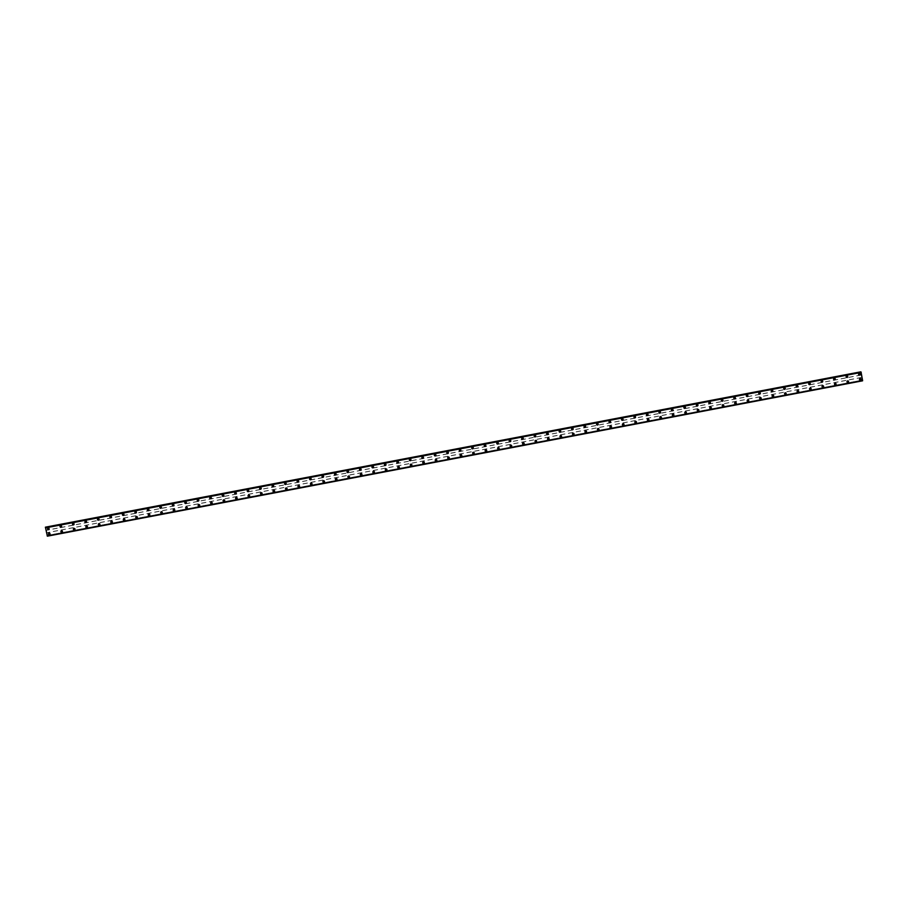 <?xml version="1.0" encoding="UTF-8"?>
<svg xmlns="http://www.w3.org/2000/svg" width="908" height="908" viewBox="0 0 908 908"><rect width="100%" height="100%" fill="white"/><g stroke="black" fill="none" stroke-linecap="round" stroke-linejoin="round"><path stroke-width="0.68" stroke-dasharray="4.54 3.41" d="M47.852 529.148L47.681 528.195L47.852 529.148M48.226 529.273L48.056 528.32L48.226 529.273M48.203 528.081A0.806 0.794 -71 0 1 48.601 528.104A0.806 0.794 109 0 0 47.534 528.808A0.806 0.794 109 0 0 48.056 529.625A0.806 0.794 -71 0 1 48.203 528.081M60.325 526.765L60.166 525.823L60.325 526.765M60.7 526.89L60.53 525.948L60.7 526.89M60.677 525.698A0.806 0.794 -71 0 1 61.086 525.732A0.806 0.794 109 0 0 60.007 526.424A0.806 0.794 109 0 0 60.541 527.242A0.806 0.794 -71 0 1 60.677 525.698M72.799 524.393L72.64 523.439L72.799 524.393M73.173 524.518L73.015 523.564L73.173 524.518M73.162 523.326A0.806 0.794 -71 0 1 73.559 523.349A0.806 0.794 109 0 0 72.492 524.052A0.806 0.794 109 0 0 73.015 524.869A0.806 0.794 -71 0 1 73.162 523.326M85.284 522.009L85.114 521.067L85.284 522.009M85.658 522.134L85.488 521.192L85.658 522.134M85.511 522.497L85.511 522.497A0.806 0.794 -71 0 1 85.636 520.942A0.806 0.794 -71 0 1 86.033 520.976A0.806 0.794 109 0 0 84.966 521.669A0.806 0.794 109 0 0 85.897 522.52A0.806 0.794 109 0 0 86.022 520.965L85.829 520.897A0.806 0.794 109 0 0 84.785 521.612A0.806 0.794 109 0 0 85.704 522.452A0.806 0.794 109 0 0 85.829 520.897M97.758 519.626L97.599 518.684L97.758 519.626M98.132 519.762L97.962 518.808L98.132 519.762M97.996 520.114L97.996 520.114A0.806 0.794 -71 0 1 98.109 518.57A0.806 0.794 -71 0 1 98.518 518.593A0.806 0.794 109 0 0 97.44 519.297A0.806 0.794 109 0 0 98.37 520.136A0.806 0.794 109 0 0 98.495 518.593L98.314 518.525A0.806 0.794 109 0 0 97.258 519.228A0.806 0.794 109 0 0 98.189 520.08A0.806 0.794 109 0 0 98.314 518.525M110.231 517.254L110.072 516.3L110.231 517.254M110.606 517.378L110.447 516.436L110.606 517.378M110.47 517.742L110.47 517.742A0.806 0.794 -71 0 1 110.594 516.187A0.806 0.794 -71 0 1 110.992 516.221L110.992 516.221M122.716 514.87L122.546 513.928L122.716 514.87M123.091 515.006L122.921 514.053L123.091 515.006M122.739 515.29A0.806 0.794 109 0 0 123.794 514.586A0.806 0.794 109 0 0 122.864 513.735A0.806 0.794 109 0 0 122.739 515.29L122.921 515.358A0.806 0.794 109 0 0 123.976 514.643A0.806 0.794 109 0 0 123.045 513.803A0.806 0.794 109 0 0 122.921 515.358A0.806 0.794 -71 0 1 123.068 513.814A0.806 0.794 -71 0 1 123.465 513.837L123.465 513.837M135.19 512.498L135.031 511.544L135.19 512.498M135.564 512.623L135.394 511.681L135.564 512.623M135.224 512.918A0.806 0.794 109 0 0 136.268 512.203A0.806 0.794 109 0 0 135.349 511.363A0.806 0.794 109 0 0 135.224 512.918L135.405 512.975A0.806 0.794 -71 0 1 135.542 511.431A0.806 0.794 109 0 0 135.405 512.975A0.806 0.794 109 0 0 136.45 512.271A0.806 0.794 109 0 0 135.53 511.42A0.806 0.794 -71 0 1 135.95 511.465L135.95 511.465M147.663 510.114L147.505 509.172L147.663 510.114M148.038 510.251L147.879 509.297L148.038 510.251M147.698 510.534A0.806 0.794 109 0 0 148.753 509.831A0.806 0.794 109 0 0 147.822 508.979A0.806 0.794 109 0 0 147.698 510.534L147.879 510.602A0.806 0.794 -71 0 1 148.027 509.059A0.806 0.794 109 0 0 147.879 510.602A0.806 0.794 109 0 0 148.935 509.887A0.806 0.794 109 0 0 148.004 509.048A0.806 0.794 -71 0 1 148.424 509.082L148.424 509.082M160.148 507.742L159.978 506.789L160.148 507.742M160.523 507.867L160.353 506.925L160.523 507.867M160.376 508.23L160.376 508.23A0.806 0.794 -71 0 1 160.5 506.675A0.806 0.794 -71 0 1 160.898 506.698A0.806 0.794 109 0 0 159.831 507.402A0.806 0.794 109 0 0 160.761 508.253A0.806 0.794 109 0 0 160.886 506.698L160.693 506.63A0.806 0.794 109 0 0 159.649 507.334A0.806 0.794 109 0 0 160.568 508.185A0.806 0.794 109 0 0 160.693 506.63M172.622 505.359L172.463 504.417L172.622 505.359M172.997 505.495L172.826 504.542L172.997 505.495M172.974 504.292A0.806 0.794 -71 0 1 173.383 504.326A0.806 0.794 109 0 0 172.304 505.03A0.806 0.794 109 0 0 172.838 505.847A0.806 0.794 -71 0 1 172.974 504.292M185.107 502.987L184.937 502.033L185.107 502.987M185.47 503.111L185.311 502.169L185.47 503.111M185.334 503.475L185.334 503.475A0.806 0.794 -71 0 1 185.459 501.92A0.806 0.794 -71 0 1 185.856 501.942A0.806 0.794 109 0 0 184.789 502.646A0.806 0.794 109 0 0 185.709 503.497A0.806 0.794 109 0 0 185.834 501.942L185.652 501.874A0.806 0.794 109 0 0 184.596 502.578A0.806 0.794 109 0 0 185.527 503.429A0.806 0.794 109 0 0 185.652 501.874M197.581 500.603L197.411 499.661L197.581 500.603M197.955 500.739L197.785 499.786L197.955 500.739M197.808 501.091L197.808 501.091A0.806 0.794 -71 0 1 197.933 499.536A0.806 0.794 -71 0 1 198.33 499.57A0.806 0.794 109 0 0 197.263 500.274A0.806 0.794 109 0 0 198.194 501.114A0.806 0.794 109 0 0 198.319 499.559L198.126 499.502A0.806 0.794 109 0 0 197.081 500.206A0.806 0.794 109 0 0 198.012 501.046A0.806 0.794 109 0 0 198.126 499.502M210.054 498.231L209.896 497.278L210.054 498.231M210.429 498.356L210.259 497.414L210.429 498.356M210.293 498.719L210.293 498.719A0.806 0.794 -71 0 1 210.406 497.164A0.806 0.794 -71 0 1 210.815 497.187L210.815 497.187M222.539 495.847L222.369 494.905L222.539 495.847M222.903 495.984L222.744 495.03L222.903 495.984M222.562 496.267A0.806 0.794 109 0 0 223.618 495.564A0.806 0.794 109 0 0 222.687 494.712A0.806 0.794 109 0 0 222.562 496.267L222.744 496.324A0.806 0.794 109 0 0 223.799 495.62A0.806 0.794 109 0 0 222.869 494.781A0.806 0.794 109 0 0 222.744 496.324A0.806 0.794 -71 0 1 222.891 494.781A0.806 0.794 -71 0 1 223.289 494.815L223.289 494.815M235.013 493.475L234.843 492.522L235.013 493.475M235.388 493.6L235.217 492.658L235.388 493.6M235.365 492.408A0.806 0.794 -71 0 1 235.762 492.431A0.806 0.794 109 0 0 234.695 493.135A0.806 0.794 109 0 0 235.229 493.952A0.806 0.794 -71 0 1 235.365 492.408M247.487 491.092L247.328 490.15L247.487 491.092M247.861 491.228L247.691 490.275L247.861 491.228M247.85 490.025A0.806 0.794 -71 0 1 248.247 490.059A0.806 0.794 109 0 0 247.169 490.751A0.806 0.794 109 0 0 247.702 491.569A0.806 0.794 -71 0 1 247.85 490.025M259.972 488.72L259.802 487.766L259.972 488.72M260.335 488.844L260.176 487.902L260.335 488.844M260.324 487.653A0.806 0.794 -71 0 1 260.721 487.675A0.806 0.794 109 0 0 259.654 488.379A0.806 0.794 109 0 0 260.176 489.196A0.806 0.794 -71 0 1 260.324 487.653M272.445 486.336L272.275 485.394L272.445 486.336M272.82 486.461L272.65 485.519L272.82 486.461M272.468 486.756A0.806 0.794 109 0 0 273.524 486.052A0.806 0.794 109 0 0 272.593 485.201A0.806 0.794 109 0 0 272.468 486.756L272.661 486.813A0.806 0.794 -71 0 1 272.797 485.269A0.806 0.794 109 0 0 272.661 486.813A0.806 0.794 109 0 0 273.705 486.109A0.806 0.794 109 0 0 272.775 485.269A0.806 0.794 -71 0 1 273.195 485.303L273.195 485.303M284.919 483.964L284.76 483.011L284.919 483.964M285.294 484.089L285.123 483.135L285.294 484.089M285.157 484.441L285.157 484.441A0.806 0.794 -71 0 1 285.282 482.897A0.806 0.794 -71 0 1 285.679 482.92A0.806 0.794 109 0 0 284.601 483.624A0.806 0.794 109 0 0 285.532 484.463A0.806 0.794 109 0 0 285.657 482.92L285.475 482.852A0.806 0.794 109 0 0 284.42 483.555A0.806 0.794 109 0 0 285.35 484.407A0.806 0.794 109 0 0 285.475 482.852M297.404 481.581L297.234 480.638L297.404 481.581M297.767 481.705L297.608 480.763L297.767 481.705M297.631 482.069L297.631 482.069A0.806 0.794 -71 0 1 297.756 480.514A0.806 0.794 -71 0 1 298.153 480.548L298.153 480.548M309.878 479.208L309.707 478.255L309.878 479.208M310.252 479.333L310.082 478.38L310.252 479.333M309.9 479.617A0.806 0.794 109 0 0 310.956 478.913A0.806 0.794 109 0 0 310.025 478.073A0.806 0.794 109 0 0 309.9 479.617L310.093 479.685A0.806 0.794 109 0 0 311.138 478.981A0.806 0.794 109 0 0 310.218 478.13A0.806 0.794 109 0 0 310.093 479.685A0.806 0.794 -71 0 1 310.23 478.141A0.806 0.794 -71 0 1 310.627 478.164L310.627 478.164M322.351 476.825L322.192 475.883L322.351 476.825M322.726 476.95L322.567 476.008L322.726 476.95M322.385 477.245A0.806 0.794 109 0 0 323.43 476.541A0.806 0.794 109 0 0 322.51 475.69A0.806 0.794 109 0 0 322.385 477.245L322.567 477.302A0.806 0.794 109 0 0 323.623 476.598A0.806 0.794 109 0 0 322.692 475.758A0.806 0.794 109 0 0 322.567 477.302A0.806 0.794 -71 0 1 322.715 475.758A0.806 0.794 -71 0 1 323.112 475.792L323.112 475.792M334.836 474.453L334.666 473.499L334.836 474.453M335.2 474.578L335.041 473.624L335.2 474.578M335.188 473.386A0.806 0.794 -71 0 1 335.585 473.409A0.806 0.794 109 0 0 334.519 474.112A0.806 0.794 109 0 0 335.041 474.929A0.806 0.794 -71 0 1 335.188 473.386M347.31 472.069L347.14 471.127L347.31 472.069M347.685 472.194L347.514 471.252L347.685 472.194M347.662 471.002A0.806 0.794 -71 0 1 348.059 471.036A0.806 0.794 109 0 0 346.992 471.729A0.806 0.794 109 0 0 347.526 472.546A0.806 0.794 -71 0 1 347.662 471.002M359.784 469.697L359.625 468.744L359.784 469.697M360.158 469.822L359.999 468.869L360.158 469.822M360.147 468.63A0.806 0.794 -71 0 1 360.544 468.653A0.806 0.794 109 0 0 359.466 469.357A0.806 0.794 109 0 0 359.999 470.174A0.806 0.794 -71 0 1 360.147 468.63M372.269 467.314L372.098 466.371L372.269 467.314M372.632 467.438L372.473 466.496L372.632 467.438M372.496 467.802L372.496 467.802A0.806 0.794 -71 0 1 372.62 466.247A0.806 0.794 -71 0 1 373.018 466.281A0.806 0.794 109 0 0 371.951 466.973A0.806 0.794 109 0 0 372.882 467.824A0.806 0.794 109 0 0 372.995 466.269L372.813 466.213A0.806 0.794 109 0 0 371.769 466.916A0.806 0.794 109 0 0 372.689 467.756A0.806 0.794 109 0 0 372.813 466.213M384.742 464.941L384.572 463.988L384.742 464.941M385.117 465.066L384.947 464.113L385.117 465.066M384.969 465.418L384.969 465.418A0.806 0.794 -71 0 1 385.094 463.875A0.806 0.794 -71 0 1 385.491 463.897A0.806 0.794 109 0 0 384.424 464.601A0.806 0.794 109 0 0 385.355 465.441A0.806 0.794 109 0 0 385.48 463.897L385.298 463.829A0.806 0.794 109 0 0 384.243 464.533A0.806 0.794 109 0 0 385.174 465.384A0.806 0.794 109 0 0 385.298 463.829M397.216 462.558L397.057 461.616L397.216 462.558M397.591 462.683L397.432 461.741L397.591 462.683M397.454 463.046L397.454 463.046A0.806 0.794 -71 0 1 397.579 461.491A0.806 0.794 -71 0 1 397.976 461.525L397.976 461.525M409.701 460.186L409.531 459.232L409.701 460.186M410.064 460.311L409.905 459.357L410.064 460.311M409.724 460.594A0.806 0.794 109 0 0 410.779 459.891A0.806 0.794 109 0 0 409.849 459.039A0.806 0.794 109 0 0 409.724 460.594L409.905 460.662A0.806 0.794 109 0 0 410.961 459.959A0.806 0.794 109 0 0 410.03 459.108A0.806 0.794 109 0 0 409.905 460.662A0.806 0.794 -71 0 1 410.053 459.119A0.806 0.794 -71 0 1 410.45 459.142L410.45 459.142M422.175 457.802L422.004 456.86L422.175 457.802M422.549 457.927L422.379 456.985L422.549 457.927M422.402 458.29L422.402 458.29A0.806 0.794 -71 0 1 422.526 456.735A0.806 0.794 -71 0 1 422.924 456.769A0.806 0.794 109 0 0 421.857 457.462A0.806 0.794 109 0 0 422.788 458.313A0.806 0.794 109 0 0 422.912 456.758L422.935 456.769M434.648 455.419L434.489 454.477L434.648 455.419M435.023 455.555L434.864 454.602L435.023 455.555M435.011 454.363A0.806 0.794 -71 0 1 435.409 454.386A0.806 0.794 109 0 0 434.342 455.09A0.806 0.794 109 0 0 434.864 455.907A0.806 0.794 -71 0 1 435.011 454.363M447.133 453.047L446.963 452.093L447.133 453.047M447.508 453.171L447.338 452.229L447.508 453.171M447.485 451.98A0.806 0.794 -71 0 1 447.882 452.014A0.806 0.794 109 0 0 446.815 452.706A0.806 0.794 109 0 0 447.338 453.523A0.806 0.794 -71 0 1 447.485 451.98M459.607 450.663L459.437 449.721L459.607 450.663M459.981 450.799L459.811 449.846L459.981 450.799M459.959 449.608A0.806 0.794 -71 0 1 460.367 449.63A0.806 0.794 109 0 0 459.289 450.334A0.806 0.794 109 0 0 459.823 451.151A0.806 0.794 -71 0 1 459.959 449.608M472.081 448.291L471.922 447.338L472.081 448.291M472.455 448.416L472.296 447.474L472.455 448.416M472.319 448.779L472.319 448.779A0.806 0.794 -71 0 1 472.444 447.224A0.806 0.794 -71 0 1 472.841 447.258A0.806 0.794 109 0 0 471.774 447.95A0.806 0.794 109 0 0 472.693 448.802A0.806 0.794 109 0 0 472.818 447.247L472.637 447.179A0.806 0.794 109 0 0 471.581 447.894A0.806 0.794 109 0 0 472.512 448.734A0.806 0.794 109 0 0 472.637 447.179M484.566 445.907L484.395 444.965L484.566 445.907M484.94 446.044L484.77 445.09L484.94 446.044M484.793 446.396L484.793 446.396A0.806 0.794 -71 0 1 484.917 444.852A0.806 0.794 -71 0 1 485.315 444.875L485.315 444.875M497.039 443.535L496.88 442.582L497.039 443.535M497.414 443.66L497.244 442.718L497.414 443.66M497.073 443.944A0.806 0.794 109 0 0 498.117 443.24A0.806 0.794 109 0 0 497.187 442.4A0.806 0.794 109 0 0 497.073 443.944L497.255 444.012A0.806 0.794 109 0 0 498.299 443.308A0.806 0.794 109 0 0 497.38 442.457A0.806 0.794 109 0 0 497.255 444.012A0.806 0.794 -71 0 1 497.391 442.468A0.806 0.794 -71 0 1 497.8 442.491L497.8 442.491M509.513 441.152L509.354 440.21L509.513 441.152M509.887 441.288L509.729 440.335L509.887 441.288M509.547 441.572A0.806 0.794 109 0 0 510.591 440.868A0.806 0.794 109 0 0 509.672 440.017A0.806 0.794 109 0 0 509.547 441.572L509.729 441.64A0.806 0.794 109 0 0 510.784 440.925A0.806 0.794 109 0 0 509.853 440.085A0.806 0.794 109 0 0 509.729 441.64A0.806 0.794 -71 0 1 509.876 440.085A0.806 0.794 -71 0 1 510.273 440.119L510.273 440.119M521.998 438.78L521.828 437.826L521.998 438.78M522.372 438.904L522.202 437.962L522.372 438.904M522.35 437.713A0.806 0.794 -71 0 1 522.747 437.735A0.806 0.794 109 0 0 521.68 438.439A0.806 0.794 109 0 0 522.202 439.256A0.806 0.794 -71 0 1 522.35 437.713M534.471 436.396L534.313 435.454L534.471 436.396M534.846 436.532L534.676 435.579L534.846 436.532M534.506 436.816A0.806 0.794 109 0 0 535.55 436.112A0.806 0.794 109 0 0 534.619 435.261A0.806 0.794 109 0 0 534.506 436.816L534.687 436.873A0.806 0.794 -71 0 1 534.823 435.329A0.806 0.794 109 0 0 534.687 436.873A0.806 0.794 109 0 0 535.731 436.169A0.806 0.794 109 0 0 534.812 435.329A0.806 0.794 -71 0 1 535.232 435.363L535.232 435.363M546.945 434.024L546.786 433.071L546.945 434.024M547.32 434.149L547.161 433.207L547.32 434.149M547.183 434.512L547.183 434.512A0.806 0.794 -71 0 1 547.308 432.957A0.806 0.794 -71 0 1 547.706 432.98A0.806 0.794 109 0 0 546.639 433.684A0.806 0.794 109 0 0 547.558 434.523A0.806 0.794 109 0 0 547.683 432.98L547.501 432.912A0.806 0.794 109 0 0 546.446 433.615A0.806 0.794 109 0 0 547.376 434.467A0.806 0.794 109 0 0 547.501 432.912M559.43 431.641L559.26 430.698L559.43 431.641M559.805 431.777L559.634 430.823L559.805 431.777M559.657 432.129L559.657 432.129A0.806 0.794 -71 0 1 559.782 430.574A0.806 0.794 -71 0 1 560.179 430.608A0.806 0.794 109 0 0 559.112 431.3A0.806 0.794 109 0 0 560.043 432.151A0.806 0.794 109 0 0 560.168 430.596L559.975 430.54A0.806 0.794 109 0 0 558.931 431.243A0.806 0.794 109 0 0 559.85 432.083A0.806 0.794 109 0 0 559.975 430.54M571.904 429.268L571.745 428.315L571.904 429.268M572.278 429.393L572.108 428.451L572.278 429.393M572.142 429.756L572.142 429.756A0.806 0.794 -71 0 1 572.256 428.201A0.806 0.794 -71 0 1 572.664 428.224A0.806 0.794 109 0 0 571.586 428.928A0.806 0.794 109 0 0 572.517 429.768A0.806 0.794 109 0 0 572.642 428.224L572.46 428.156A0.806 0.794 109 0 0 571.404 428.86A0.806 0.794 109 0 0 572.335 429.711A0.806 0.794 109 0 0 572.46 428.156M584.377 426.885L584.219 425.943L584.377 426.885M584.752 427.021L584.593 426.068L584.752 427.021M584.616 427.373L584.616 427.373A0.806 0.794 -71 0 1 584.741 425.818A0.806 0.794 -71 0 1 585.138 425.852L585.138 425.852M596.862 424.513L596.692 423.559L596.862 424.513M597.237 424.638L597.067 423.696L597.237 424.638M596.885 424.921A0.806 0.794 109 0 0 597.941 424.218A0.806 0.794 109 0 0 597.01 423.378A0.806 0.794 109 0 0 596.885 424.921L597.067 424.989A0.806 0.794 109 0 0 598.122 424.286A0.806 0.794 109 0 0 597.192 423.434A0.806 0.794 109 0 0 597.067 424.989A0.806 0.794 -71 0 1 597.214 423.446A0.806 0.794 -71 0 1 597.612 423.469L597.612 423.469M609.336 422.129L609.177 421.187L609.336 422.129M609.711 422.254L609.54 421.312L609.711 422.254M609.37 422.549A0.806 0.794 109 0 0 610.414 421.845A0.806 0.794 109 0 0 609.495 420.994A0.806 0.794 109 0 0 609.37 422.549L609.552 422.606A0.806 0.794 -71 0 1 609.688 421.062A0.806 0.794 109 0 0 609.552 422.606A0.806 0.794 109 0 0 610.596 421.902A0.806 0.794 109 0 0 609.677 421.062A0.806 0.794 -71 0 1 610.097 421.096L610.097 421.096M621.81 419.757L621.651 418.804L621.81 419.757M622.184 419.882L622.025 418.929L622.184 419.882M622.173 418.69A0.806 0.794 -71 0 1 622.57 418.713A0.806 0.794 109 0 0 621.503 419.417A0.806 0.794 109 0 0 622.025 420.234A0.806 0.794 -71 0 1 622.173 418.69M634.295 417.374L634.125 416.431L634.295 417.374M634.669 417.498L634.499 416.556L634.669 417.498M634.647 416.307A0.806 0.794 -71 0 1 635.044 416.341A0.806 0.794 109 0 0 633.977 417.033A0.806 0.794 109 0 0 634.51 417.85A0.806 0.794 -71 0 1 634.647 416.307M646.768 415.001L646.61 414.048L646.768 415.001M647.143 415.126L646.973 414.173L647.143 415.126M647.12 413.935A0.806 0.794 -71 0 1 647.529 413.957A0.806 0.794 109 0 0 646.451 414.661A0.806 0.794 109 0 0 646.984 415.478A0.806 0.794 -71 0 1 647.12 413.935M659.253 412.618L659.083 411.676L659.253 412.618M659.617 412.743L659.458 411.801L659.617 412.743M659.48 413.106L659.48 413.106A0.806 0.794 -71 0 1 659.605 411.551A0.806 0.794 109 0 0 659.458 413.095A0.806 0.794 109 0 0 660.513 412.391A0.806 0.794 109 0 0 659.583 411.551A0.806 0.794 -71 0 1 660.003 411.585L660.003 411.585M671.727 410.246L671.557 409.292L671.727 410.246M672.102 410.371L671.931 409.417L672.102 410.371M671.954 410.722L671.954 410.722A0.806 0.794 -71 0 1 672.079 409.179A0.806 0.794 -71 0 1 672.476 409.202A0.806 0.794 109 0 0 671.409 409.905A0.806 0.794 109 0 0 672.34 410.745A0.806 0.794 109 0 0 672.465 409.202L672.272 409.133A0.806 0.794 109 0 0 671.228 409.837A0.806 0.794 109 0 0 672.158 410.688A0.806 0.794 109 0 0 672.272 409.133M684.201 407.862L684.042 406.92L684.201 407.862M684.575 407.987L684.405 407.045L684.575 407.987M684.439 408.35L684.439 408.35A0.806 0.794 -71 0 1 684.553 406.795A0.806 0.794 -71 0 1 684.961 406.829L684.961 406.829M696.686 405.49L696.515 404.537L696.686 405.49M697.049 405.615L696.89 404.662L697.049 405.615M696.708 405.899A0.806 0.794 109 0 0 697.764 405.195A0.806 0.794 109 0 0 696.833 404.355A0.806 0.794 109 0 0 696.708 405.899L696.89 405.967A0.806 0.794 109 0 0 697.946 405.263A0.806 0.794 109 0 0 697.015 404.412A0.806 0.794 109 0 0 696.89 405.967A0.806 0.794 -71 0 1 697.038 404.423A0.806 0.794 -71 0 1 697.435 404.446L697.435 404.446M709.159 403.107L708.989 402.165L709.159 403.107M709.534 403.231L709.364 402.289L709.534 403.231M709.511 402.04A0.806 0.794 -71 0 1 709.908 402.074A0.806 0.794 109 0 0 708.842 402.766A0.806 0.794 109 0 0 709.375 403.583A0.806 0.794 -71 0 1 709.511 402.04M721.633 400.734L721.474 399.781L721.633 400.734M722.008 400.859L721.837 399.906L722.008 400.859M721.996 399.668A0.806 0.794 -71 0 1 722.393 399.69A0.806 0.794 109 0 0 721.315 400.394A0.806 0.794 109 0 0 721.849 401.211A0.806 0.794 -71 0 1 721.996 399.668M734.118 398.351L733.948 397.409L734.118 398.351M734.481 398.476L734.322 397.534L734.481 398.476M734.47 397.284A0.806 0.794 -71 0 1 734.867 397.318A0.806 0.794 109 0 0 733.8 398.01A0.806 0.794 109 0 0 734.322 398.828A0.806 0.794 -71 0 1 734.47 397.284M746.592 395.979L746.421 395.025L746.592 395.979M746.966 396.104L746.796 395.15L746.966 396.104M746.944 394.912A0.806 0.794 -71 0 1 747.341 394.935A0.806 0.794 109 0 0 746.274 395.638A0.806 0.794 109 0 0 746.807 396.456A0.806 0.794 -71 0 1 746.944 394.912M759.065 393.595L758.906 392.653L759.065 393.595M759.44 393.72L759.27 392.778L759.44 393.72M759.304 394.083L759.304 394.083A0.806 0.794 -71 0 1 759.428 392.528A0.806 0.794 -71 0 1 759.826 392.562A0.806 0.794 109 0 0 758.748 393.255A0.806 0.794 109 0 0 759.678 394.106A0.806 0.794 109 0 0 759.803 392.551L759.621 392.483A0.806 0.794 109 0 0 758.566 393.198A0.806 0.794 109 0 0 759.497 394.038A0.806 0.794 109 0 0 759.621 392.483M771.55 391.212L771.38 390.27L771.55 391.212M771.913 391.348L771.755 390.395L771.913 391.348M771.777 391.7L771.777 391.7A0.806 0.794 -71 0 1 771.902 390.156A0.806 0.794 -71 0 1 772.299 390.179L772.299 390.179M784.024 388.84L783.854 387.886L784.024 388.84M784.399 388.964L784.228 388.022L784.399 388.964M784.047 389.26A0.806 0.794 109 0 0 785.102 388.545A0.806 0.794 109 0 0 784.171 387.705A0.806 0.794 109 0 0 784.047 389.26L784.24 389.316A0.806 0.794 109 0 0 785.284 388.613A0.806 0.794 109 0 0 784.364 387.761A0.806 0.794 109 0 0 784.24 389.316A0.806 0.794 -71 0 1 784.376 387.773A0.806 0.794 -71 0 1 784.773 387.807L784.773 387.807M796.498 386.456L796.339 385.514L796.498 386.456M796.872 386.592L796.713 385.639L796.872 386.592M796.532 386.876A0.806 0.794 109 0 0 797.576 386.172A0.806 0.794 109 0 0 796.656 385.321A0.806 0.794 109 0 0 796.532 386.876L796.713 386.944A0.806 0.794 109 0 0 797.769 386.229A0.806 0.794 109 0 0 796.838 385.389A0.806 0.794 109 0 0 796.713 386.944A0.806 0.794 -71 0 1 796.861 385.401A0.806 0.794 -71 0 1 797.258 385.423L797.258 385.423M808.983 384.084L808.812 383.131L808.983 384.084M809.346 384.209L809.187 383.267L809.346 384.209M809.21 384.572L809.21 384.572A0.806 0.794 -71 0 1 809.334 383.017A0.806 0.794 -71 0 1 809.732 383.051A0.806 0.794 109 0 0 808.665 383.744A0.806 0.794 109 0 0 809.584 384.595A0.806 0.794 109 0 0 809.709 383.04L809.527 382.972A0.806 0.794 109 0 0 808.483 383.687A0.806 0.794 109 0 0 809.403 384.527A0.806 0.794 109 0 0 809.527 382.972M821.456 381.701L821.286 380.758L821.456 381.701M821.831 381.837L821.661 380.883L821.831 381.837M821.808 380.645A0.806 0.794 -71 0 1 822.205 380.668A0.806 0.794 109 0 0 821.138 381.371A0.806 0.794 109 0 0 821.672 382.189A0.806 0.794 -71 0 1 821.808 380.645M833.93 379.328L833.771 378.375L833.93 379.328M834.304 379.453L834.146 378.511L834.304 379.453M834.293 378.261A0.806 0.794 -71 0 1 834.69 378.284A0.806 0.794 109 0 0 833.612 378.988A0.806 0.794 109 0 0 834.146 379.805A0.806 0.794 -71 0 1 834.293 378.261M846.415 376.945L846.245 376.003L846.415 376.945M846.778 377.081L846.619 376.128L846.778 377.081M846.642 377.433L846.642 377.433A0.806 0.794 -71 0 1 846.767 375.878A0.806 0.794 -71 0 1 847.164 375.912A0.806 0.794 109 0 0 846.097 376.616A0.806 0.794 109 0 0 847.028 377.456A0.806 0.794 109 0 0 847.141 375.901L846.96 375.844A0.806 0.794 109 0 0 845.915 376.548A0.806 0.794 109 0 0 846.835 377.387A0.806 0.794 109 0 0 846.96 375.844M858.889 374.573L858.718 373.619L858.889 374.573M859.263 374.698L859.093 373.756L859.263 374.698M859.116 375.061L859.116 375.061A0.806 0.794 -71 0 1 859.24 373.506A0.806 0.794 -71 0 1 859.638 373.529A0.806 0.794 109 0 0 858.571 374.232A0.806 0.794 109 0 0 859.501 375.072A0.806 0.794 109 0 0 859.626 373.529L859.445 373.46A0.806 0.794 109 0 0 858.389 374.164A0.806 0.794 109 0 0 859.32 375.015A0.806 0.794 109 0 0 859.445 373.46M48.726 534.199L48.567 533.246L48.726 534.199M49.1 534.324L48.941 533.382L49.1 534.324M48.964 534.676L48.964 534.676A0.806 0.794 -71 0 1 49.089 533.132A0.806 0.794 -71 0 1 49.486 533.155A0.806 0.794 109 0 0 48.419 533.859A0.806 0.794 109 0 0 49.338 534.699A0.806 0.794 109 0 0 49.463 533.155L49.282 533.087A0.806 0.794 109 0 0 48.226 533.791A0.806 0.794 109 0 0 49.157 534.642A0.806 0.794 109 0 0 49.282 533.087M61.211 531.816L61.04 530.874L61.211 531.816M61.585 531.94L61.415 530.998L61.585 531.94M61.438 532.304L61.438 532.304A0.806 0.794 -71 0 1 61.562 530.749A0.806 0.794 -71 0 1 61.96 530.783A0.806 0.794 109 0 0 60.893 531.475A0.806 0.794 109 0 0 61.823 532.326A0.806 0.794 109 0 0 61.948 530.771L61.755 530.715A0.806 0.794 109 0 0 60.711 531.418A0.806 0.794 109 0 0 61.63 532.258A0.806 0.794 109 0 0 61.755 530.715M73.684 529.443L73.525 528.49L73.684 529.443M74.059 529.568L73.888 528.615L74.059 529.568M73.923 529.92L73.923 529.92A0.806 0.794 -71 0 1 74.036 528.377A0.806 0.794 -71 0 1 74.445 528.399L74.445 528.399M86.158 527.06L85.999 526.118L86.158 527.06M86.532 527.185L86.373 526.243L86.532 527.185M86.192 527.48A0.806 0.794 109 0 0 87.247 526.776A0.806 0.794 109 0 0 86.317 525.925A0.806 0.794 109 0 0 86.192 527.48L86.373 527.537A0.806 0.794 109 0 0 87.429 526.833A0.806 0.794 109 0 0 86.498 525.993A0.806 0.794 109 0 0 86.373 527.537A0.806 0.794 -71 0 1 86.521 525.993A0.806 0.794 -71 0 1 86.918 526.027L86.918 526.027M98.643 524.688L98.473 523.734L98.643 524.688M99.017 524.813L98.847 523.859L99.017 524.813M98.995 523.621A0.806 0.794 -71 0 1 99.392 523.644A0.806 0.794 109 0 0 98.325 524.347A0.806 0.794 109 0 0 98.858 525.164A0.806 0.794 -71 0 1 98.995 523.621M111.117 522.304L110.958 521.362L111.117 522.304M111.491 522.429L111.321 521.487L111.491 522.429M111.468 521.237A0.806 0.794 -71 0 1 111.877 521.271A0.806 0.794 109 0 0 110.799 521.964A0.806 0.794 109 0 0 111.332 522.781A0.806 0.794 -71 0 1 111.468 521.237M123.602 519.932L123.431 518.979L123.602 519.932M123.965 520.057L123.806 519.104L123.965 520.057M123.953 518.865A0.806 0.794 -71 0 1 124.351 518.888A0.806 0.794 109 0 0 123.284 519.592A0.806 0.794 109 0 0 123.806 520.409A0.806 0.794 -71 0 1 123.953 518.865M136.075 517.549L135.905 516.607L136.075 517.549M136.45 517.673L136.279 516.731L136.45 517.673M136.098 517.969A0.806 0.794 109 0 0 137.153 517.265A0.806 0.794 109 0 0 136.223 516.414A0.806 0.794 109 0 0 136.098 517.969L136.291 518.025A0.806 0.794 -71 0 1 136.427 516.482A0.806 0.794 109 0 0 136.291 518.025A0.806 0.794 109 0 0 137.335 517.322A0.806 0.794 109 0 0 136.404 516.482A0.806 0.794 -71 0 1 136.824 516.516L136.824 516.516M148.549 515.177L148.39 514.223L148.549 515.177M148.923 515.301L148.753 514.348L148.923 515.301M148.787 515.653L148.787 515.653A0.806 0.794 -71 0 1 148.901 514.11A0.806 0.794 -71 0 1 149.309 514.132A0.806 0.794 109 0 0 148.231 514.836A0.806 0.794 109 0 0 149.162 515.676A0.806 0.794 109 0 0 149.287 514.132L149.105 514.064A0.806 0.794 109 0 0 148.049 514.768A0.806 0.794 109 0 0 148.98 515.619A0.806 0.794 109 0 0 149.105 514.064M161.034 512.793L160.864 511.851L161.034 512.793M161.397 512.918L161.238 511.976L161.397 512.918M161.261 513.281L161.261 513.281A0.806 0.794 -71 0 1 161.386 511.726A0.806 0.794 -71 0 1 161.783 511.76L161.783 511.76M173.507 510.421L173.337 509.467L173.507 510.421M173.882 510.546L173.712 509.592L173.882 510.546M173.53 510.829A0.806 0.794 109 0 0 174.586 510.126A0.806 0.794 109 0 0 173.655 509.286A0.806 0.794 109 0 0 173.53 510.829L173.723 510.898A0.806 0.794 109 0 0 174.767 510.194A0.806 0.794 109 0 0 173.837 509.343A0.806 0.794 109 0 0 173.723 510.898A0.806 0.794 -71 0 1 173.859 509.354A0.806 0.794 -71 0 1 174.257 509.377L174.257 509.377M185.981 508.037L185.822 507.095L185.981 508.037M186.356 508.162L186.185 507.22L186.356 508.162M186.015 508.457A0.806 0.794 109 0 0 187.059 507.742A0.806 0.794 109 0 0 186.14 506.902A0.806 0.794 109 0 0 186.015 508.457L186.197 508.514A0.806 0.794 -71 0 1 186.333 506.97A0.806 0.794 109 0 0 186.197 508.514A0.806 0.794 109 0 0 187.241 507.81A0.806 0.794 109 0 0 186.322 506.97A0.806 0.794 -71 0 1 186.742 507.005L186.742 507.005M198.466 505.665L198.296 504.712L198.466 505.665M198.829 505.79L198.67 504.837L198.829 505.79M198.818 504.598A0.806 0.794 -71 0 1 199.215 504.621A0.806 0.794 109 0 0 198.148 505.325A0.806 0.794 109 0 0 198.67 506.142A0.806 0.794 -71 0 1 198.818 504.598M210.94 503.282L210.769 502.34L210.94 503.282M211.314 503.407L211.144 502.464L211.314 503.407M211.292 502.215A0.806 0.794 -71 0 1 211.689 502.249A0.806 0.794 109 0 0 210.622 502.941A0.806 0.794 109 0 0 211.155 503.758A0.806 0.794 -71 0 1 211.292 502.215M223.413 500.898L223.254 499.956L223.413 500.898M223.788 501.034L223.618 500.081L223.788 501.034M223.777 499.843A0.806 0.794 -71 0 1 224.174 499.865A0.806 0.794 109 0 0 223.096 500.569A0.806 0.794 109 0 0 223.629 501.386A0.806 0.794 -71 0 1 223.777 499.843M235.898 498.526L235.728 497.573L235.898 498.526M236.262 498.651L236.103 497.709L236.262 498.651M236.125 499.014L236.125 499.014A0.806 0.794 -71 0 1 236.25 497.459A0.806 0.794 -71 0 1 236.648 497.493A0.806 0.794 109 0 0 235.581 498.186A0.806 0.794 109 0 0 236.5 499.037A0.806 0.794 109 0 0 236.625 497.482L236.443 497.414A0.806 0.794 109 0 0 235.399 498.129A0.806 0.794 109 0 0 236.318 498.969A0.806 0.794 109 0 0 236.443 497.414M248.372 496.143L248.202 495.201L248.372 496.143M248.747 496.279L248.576 495.325L248.747 496.279M248.599 496.631L248.599 496.631A0.806 0.794 -71 0 1 248.724 495.087A0.806 0.794 -71 0 1 249.121 495.11A0.806 0.794 109 0 0 248.054 495.813A0.806 0.794 109 0 0 248.985 496.653A0.806 0.794 109 0 0 249.11 495.098L248.917 495.042A0.806 0.794 109 0 0 247.873 495.745A0.806 0.794 109 0 0 248.803 496.597A0.806 0.794 109 0 0 248.917 495.042M260.846 493.77L260.687 492.817L260.846 493.77M261.22 493.895L261.061 492.953L261.22 493.895M261.084 494.258L261.084 494.258A0.806 0.794 -71 0 1 261.209 492.704A0.806 0.794 -71 0 1 261.606 492.738L261.606 492.738M273.331 491.387L273.16 490.445L273.331 491.387M273.694 491.523L273.535 490.57L273.694 491.523M273.353 491.807A0.806 0.794 109 0 0 274.409 491.103A0.806 0.794 109 0 0 273.478 490.252A0.806 0.794 109 0 0 273.353 491.807L273.535 491.875A0.806 0.794 109 0 0 274.591 491.16A0.806 0.794 109 0 0 273.66 490.32A0.806 0.794 109 0 0 273.535 491.875A0.806 0.794 -71 0 1 273.683 490.331A0.806 0.794 -71 0 1 274.08 490.354L274.08 490.354M285.804 489.015L285.634 488.061L285.804 489.015M286.179 489.14L286.009 488.198L286.179 489.14M286.031 489.503L286.031 489.503A0.806 0.794 -71 0 1 286.156 487.948A0.806 0.794 -71 0 1 286.553 487.971A0.806 0.794 109 0 0 285.487 488.674A0.806 0.794 109 0 0 286.417 489.526A0.806 0.794 109 0 0 286.542 487.971L286.361 487.902A0.806 0.794 109 0 0 285.305 488.606A0.806 0.794 109 0 0 286.236 489.457A0.806 0.794 109 0 0 286.361 487.902M298.278 486.631L298.119 485.689L298.278 486.631M298.653 486.767L298.494 485.814L298.653 486.767M298.641 485.564A0.806 0.794 -71 0 1 299.038 485.598A0.806 0.794 109 0 0 297.96 486.302A0.806 0.794 109 0 0 298.494 487.119A0.806 0.794 -71 0 1 298.641 485.564M310.763 484.259L310.593 483.306L310.763 484.259M311.126 484.384L310.967 483.442L311.126 484.384M311.115 483.192A0.806 0.794 -71 0 1 311.512 483.215A0.806 0.794 109 0 0 310.445 483.919A0.806 0.794 109 0 0 310.967 484.736A0.806 0.794 -71 0 1 311.115 483.192M323.237 481.876L323.066 480.934L323.237 481.876M323.611 482.012L323.441 481.058L323.611 482.012M323.589 480.809A0.806 0.794 -71 0 1 323.986 480.843A0.806 0.794 109 0 0 322.919 481.546A0.806 0.794 109 0 0 323.452 482.352A0.806 0.794 -71 0 1 323.589 480.809M335.71 479.503L335.551 478.55L335.71 479.503M336.085 479.628L335.926 478.686L336.085 479.628M335.949 479.991L335.949 479.991A0.806 0.794 -71 0 1 336.074 478.437A0.806 0.794 -71 0 1 336.471 478.459A0.806 0.794 109 0 0 335.404 479.163A0.806 0.794 109 0 0 336.323 480.003A0.806 0.794 109 0 0 336.448 478.459L336.266 478.391A0.806 0.794 109 0 0 335.211 479.095A0.806 0.794 109 0 0 336.142 479.946A0.806 0.794 109 0 0 336.266 478.391M348.195 477.12L348.025 476.178L348.195 477.12M348.559 477.256L348.4 476.303L348.559 477.256M348.422 477.608L348.422 477.608A0.806 0.794 -71 0 1 348.547 476.053A0.806 0.794 -71 0 1 348.944 476.087L348.944 476.087M360.669 474.748L360.499 473.794L360.669 474.748M361.044 474.873L360.873 473.931L361.044 474.873M360.692 475.156A0.806 0.794 109 0 0 361.747 474.453A0.806 0.794 109 0 0 360.816 473.613A0.806 0.794 109 0 0 360.692 475.156L360.885 475.224A0.806 0.794 109 0 0 361.929 474.521A0.806 0.794 109 0 0 361.009 473.67A0.806 0.794 109 0 0 360.885 475.224A0.806 0.794 -71 0 1 361.021 473.681A0.806 0.794 -71 0 1 361.418 473.704L361.418 473.704M373.143 472.364L372.984 471.422L373.143 472.364M373.517 472.501L373.358 471.547L373.517 472.501M373.177 472.784A0.806 0.794 109 0 0 374.221 472.081A0.806 0.794 109 0 0 373.301 471.229A0.806 0.794 109 0 0 373.177 472.784L373.358 472.841A0.806 0.794 109 0 0 374.414 472.137A0.806 0.794 109 0 0 373.483 471.297A0.806 0.794 109 0 0 373.358 472.841A0.806 0.794 -71 0 1 373.506 471.297A0.806 0.794 -71 0 1 373.903 471.331L373.903 471.331M385.628 469.992L385.457 469.039L385.628 469.992M386.002 470.117L385.832 469.175L386.002 470.117M385.979 468.925A0.806 0.794 -71 0 1 386.377 468.948A0.806 0.794 109 0 0 385.31 469.652A0.806 0.794 109 0 0 385.832 470.469A0.806 0.794 -71 0 1 385.979 468.925M398.101 467.609L397.931 466.667L398.101 467.609M398.476 467.734L398.306 466.791L398.476 467.734M398.135 468.029A0.806 0.794 109 0 0 399.179 467.325A0.806 0.794 109 0 0 398.249 466.474A0.806 0.794 109 0 0 398.135 468.029L398.317 468.085A0.806 0.794 -71 0 1 398.453 466.542A0.806 0.794 109 0 0 398.317 468.085A0.806 0.794 109 0 0 399.361 467.382A0.806 0.794 109 0 0 398.442 466.542A0.806 0.794 -71 0 1 398.85 466.576L398.862 466.576M410.575 465.236L410.416 464.283L410.575 465.236M410.949 465.361L410.791 464.408L410.949 465.361M410.938 464.17A0.806 0.794 -71 0 1 411.335 464.192A0.806 0.794 109 0 0 410.268 464.896A0.806 0.794 109 0 0 410.791 465.713A0.806 0.794 -71 0 1 410.938 464.17M423.06 462.853L422.89 461.911L423.06 462.853M423.434 462.978L423.264 462.036L423.434 462.978M423.287 463.341L423.287 463.341A0.806 0.794 -71 0 1 423.412 461.786A0.806 0.794 -71 0 1 423.809 461.82A0.806 0.794 109 0 0 422.742 462.512A0.806 0.794 109 0 0 423.673 463.364A0.806 0.794 109 0 0 423.786 461.809L423.605 461.752A0.806 0.794 109 0 0 422.56 462.456A0.806 0.794 109 0 0 423.48 463.296A0.806 0.794 109 0 0 423.605 461.752M435.534 460.481L435.363 459.527L435.534 460.481M435.908 460.606L435.738 459.652L435.908 460.606M435.761 460.958L435.761 460.958A0.806 0.794 -71 0 1 435.885 459.414A0.806 0.794 -71 0 1 436.294 459.437A0.806 0.794 109 0 0 435.216 460.14A0.806 0.794 109 0 0 436.146 460.98A0.806 0.794 109 0 0 436.271 459.437L436.09 459.369A0.806 0.794 109 0 0 435.034 460.072A0.806 0.794 109 0 0 435.965 460.924A0.806 0.794 109 0 0 436.09 459.369M448.007 458.097L447.848 457.155L448.007 458.097M448.382 458.222L448.223 457.28L448.382 458.222M448.246 458.585L448.246 458.585A0.806 0.794 -71 0 1 448.37 457.03A0.806 0.794 -71 0 1 448.768 457.065L448.768 457.065M460.492 455.725L460.322 454.772L460.492 455.725M460.867 455.85L460.696 454.897L460.867 455.85M460.515 456.134A0.806 0.794 109 0 0 461.57 455.43A0.806 0.794 109 0 0 460.64 454.59A0.806 0.794 109 0 0 460.515 456.134L460.696 456.202A0.806 0.794 109 0 0 461.752 455.498A0.806 0.794 109 0 0 460.821 454.647A0.806 0.794 109 0 0 460.696 456.202A0.806 0.794 -71 0 1 460.844 454.658A0.806 0.794 -71 0 1 461.241 454.681L461.241 454.681M472.966 453.342L472.807 452.4L472.966 453.342M473.34 453.467L473.17 452.524L473.34 453.467M473 453.762A0.806 0.794 109 0 0 474.044 453.058A0.806 0.794 109 0 0 473.113 452.207A0.806 0.794 109 0 0 473 453.762L473.181 453.818A0.806 0.794 -71 0 1 473.318 452.275A0.806 0.794 109 0 0 473.181 453.818A0.806 0.794 109 0 0 474.226 453.115A0.806 0.794 109 0 0 473.306 452.275A0.806 0.794 -71 0 1 473.726 452.309L473.726 452.309M485.44 450.97L485.281 450.016L485.44 450.97M485.814 451.094L485.655 450.141L485.814 451.094M485.803 449.903A0.806 0.794 -71 0 1 486.2 449.925A0.806 0.794 109 0 0 485.133 450.629A0.806 0.794 109 0 0 485.655 451.446A0.806 0.794 -71 0 1 485.803 449.903M497.924 448.586L497.754 447.644L497.924 448.586M498.299 448.711L498.129 447.769L498.299 448.711M498.276 447.519A0.806 0.794 -71 0 1 498.674 447.553A0.806 0.794 109 0 0 497.607 448.246A0.806 0.794 109 0 0 498.129 449.063A0.806 0.794 -71 0 1 498.276 447.519M510.398 446.214L510.239 445.261L510.398 446.214M510.773 446.339L510.602 445.385L510.773 446.339M510.75 445.147A0.806 0.794 -71 0 1 511.159 445.17A0.806 0.794 109 0 0 510.08 445.873A0.806 0.794 109 0 0 510.614 446.691A0.806 0.794 -71 0 1 510.75 445.147M522.872 443.83L522.713 442.888L522.872 443.83M523.246 443.955L523.087 443.013L523.246 443.955M523.11 444.318L523.11 444.318A0.806 0.794 -71 0 1 523.235 442.764A0.806 0.794 109 0 0 523.087 444.307A0.806 0.794 109 0 0 524.143 443.603A0.806 0.794 109 0 0 523.212 442.764A0.806 0.794 -71 0 1 523.632 442.798L523.632 442.798M535.357 441.458L535.187 440.505L535.357 441.458M535.731 441.583L535.561 440.63L535.731 441.583M535.584 441.935L535.584 441.935A0.806 0.794 -71 0 1 535.709 440.391A0.806 0.794 -71 0 1 536.106 440.414A0.806 0.794 109 0 0 535.039 441.118A0.806 0.794 109 0 0 535.97 441.958A0.806 0.794 109 0 0 536.095 440.414L535.902 440.346A0.806 0.794 109 0 0 534.857 441.05A0.806 0.794 109 0 0 535.777 441.901A0.806 0.794 109 0 0 535.902 440.346M547.83 439.075L547.672 438.133L547.83 439.075M548.205 439.2L548.035 438.258L548.205 439.2M548.069 439.563L548.069 439.563A0.806 0.794 -71 0 1 548.182 438.008A0.806 0.794 -71 0 1 548.591 438.042L548.591 438.042M560.304 436.691L560.145 435.749L560.304 436.691M560.679 436.827L560.52 435.874L560.679 436.827M560.338 437.111A0.806 0.794 109 0 0 561.394 436.408A0.806 0.794 109 0 0 560.463 435.556A0.806 0.794 109 0 0 560.338 437.111L560.52 437.179A0.806 0.794 109 0 0 561.575 436.464A0.806 0.794 109 0 0 560.645 435.624A0.806 0.794 109 0 0 560.52 437.179A0.806 0.794 -71 0 1 560.667 435.636A0.806 0.794 -71 0 1 561.065 435.658L561.065 435.658M572.789 434.319L572.619 433.366L572.789 434.319M573.164 434.444L572.993 433.502L573.164 434.444M573.141 433.252A0.806 0.794 -71 0 1 573.538 433.286A0.806 0.794 109 0 0 572.471 433.979A0.806 0.794 109 0 0 573.005 434.796A0.806 0.794 -71 0 1 573.141 433.252M585.263 431.936L585.104 430.994L585.263 431.936M585.637 432.072L585.467 431.118L585.637 432.072M585.615 430.88A0.806 0.794 -71 0 1 586.023 430.903A0.806 0.794 109 0 0 584.945 431.606A0.806 0.794 109 0 0 585.478 432.424A0.806 0.794 -71 0 1 585.615 430.88M597.748 429.563L597.577 428.61L597.748 429.563M598.111 429.688L597.952 428.746L598.111 429.688M598.1 428.497A0.806 0.794 -71 0 1 598.497 428.531A0.806 0.794 109 0 0 597.43 429.223A0.806 0.794 109 0 0 597.952 430.04A0.806 0.794 -71 0 1 598.1 428.497M610.221 427.18L610.051 426.238L610.221 427.18M610.596 427.316L610.426 426.363L610.596 427.316M610.573 426.124A0.806 0.794 -71 0 1 610.97 426.147A0.806 0.794 109 0 0 609.904 426.851A0.806 0.794 109 0 0 610.437 427.668A0.806 0.794 -71 0 1 610.573 426.124M622.695 424.808L622.536 423.854L622.695 424.808M623.07 424.933L622.899 423.991L623.07 424.933M622.933 425.296L622.933 425.296A0.806 0.794 -71 0 1 623.047 423.741A0.806 0.794 -71 0 1 623.455 423.764A0.806 0.794 109 0 0 622.377 424.467A0.806 0.794 109 0 0 623.308 425.319A0.806 0.794 109 0 0 623.433 423.764L623.251 423.696A0.806 0.794 109 0 0 622.196 424.399A0.806 0.794 109 0 0 623.126 425.25A0.806 0.794 109 0 0 623.251 423.696M635.18 422.424L635.01 421.482L635.18 422.424M635.543 422.56L635.384 421.607L635.543 422.56M635.407 422.912L635.407 422.912A0.806 0.794 -71 0 1 635.532 421.357A0.806 0.794 -71 0 1 635.929 421.391L635.929 421.391M647.654 420.052L647.483 419.099L647.654 420.052M648.028 420.177L647.858 419.235L648.028 420.177M647.676 420.461A0.806 0.794 109 0 0 648.732 419.757A0.806 0.794 109 0 0 647.801 418.917A0.806 0.794 109 0 0 647.676 420.461L647.869 420.529A0.806 0.794 109 0 0 648.914 419.825A0.806 0.794 109 0 0 647.983 418.974A0.806 0.794 109 0 0 647.869 420.529A0.806 0.794 -71 0 1 648.006 418.985A0.806 0.794 -71 0 1 648.403 419.008L648.403 419.008M660.127 417.669L659.968 416.727L660.127 417.669M660.502 417.805L660.332 416.851L660.502 417.805M660.161 418.089A0.806 0.794 109 0 0 661.206 417.385A0.806 0.794 109 0 0 660.286 416.534A0.806 0.794 109 0 0 660.161 418.089L660.343 418.145A0.806 0.794 -71 0 1 660.479 416.602A0.806 0.794 109 0 0 660.343 418.145A0.806 0.794 109 0 0 661.387 417.442A0.806 0.794 109 0 0 660.468 416.602A0.806 0.794 -71 0 1 660.888 416.636L660.888 416.636M672.612 415.296L672.442 414.343L672.612 415.296M672.976 415.421L672.817 414.479L672.976 415.421M672.839 415.785L672.839 415.785A0.806 0.794 -71 0 1 672.964 414.23A0.806 0.794 -71 0 1 673.361 414.252A0.806 0.794 109 0 0 672.295 414.956A0.806 0.794 109 0 0 673.214 415.796A0.806 0.794 109 0 0 673.339 414.252L673.157 414.184A0.806 0.794 109 0 0 672.113 414.888A0.806 0.794 109 0 0 673.032 415.739A0.806 0.794 109 0 0 673.157 414.184M685.086 412.913L684.916 411.971L685.086 412.913M685.461 413.049L685.29 412.096L685.461 413.049M685.313 413.401L685.313 413.401A0.806 0.794 -71 0 1 685.438 411.846A0.806 0.794 -71 0 1 685.835 411.88A0.806 0.794 109 0 0 684.768 412.572A0.806 0.794 109 0 0 685.699 413.424A0.806 0.794 109 0 0 685.824 411.869L685.631 411.812A0.806 0.794 109 0 0 684.587 412.516A0.806 0.794 109 0 0 685.517 413.356A0.806 0.794 109 0 0 685.631 411.812M697.56 410.541L697.401 409.587L697.56 410.541M697.934 410.666L697.764 409.724L697.934 410.666M697.923 409.474A0.806 0.794 -71 0 1 698.32 409.497A0.806 0.794 109 0 0 697.242 410.2A0.806 0.794 109 0 0 697.775 411.018A0.806 0.794 -71 0 1 697.923 409.474M710.045 408.157L709.874 407.215L710.045 408.157M710.408 408.294L710.249 407.34L710.408 408.294M710.272 408.645L710.272 408.645A0.806 0.794 -71 0 1 710.396 407.09A0.806 0.794 -71 0 1 710.794 407.125A0.806 0.794 109 0 0 709.727 407.817A0.806 0.794 109 0 0 710.646 408.668A0.806 0.794 109 0 0 710.771 407.113L710.589 407.056A0.806 0.794 109 0 0 709.545 407.76A0.806 0.794 109 0 0 710.465 408.6A0.806 0.794 109 0 0 710.589 407.056M722.518 405.785L722.348 404.832L722.518 405.785M722.893 405.91L722.723 404.968L722.893 405.91M722.745 406.262L722.745 406.262A0.806 0.794 -71 0 1 722.87 404.718A0.806 0.794 -71 0 1 723.267 404.741A0.806 0.794 109 0 0 722.2 405.445A0.806 0.794 109 0 0 723.131 406.285A0.806 0.794 109 0 0 723.256 404.741L723.063 404.673A0.806 0.794 109 0 0 722.019 405.377A0.806 0.794 109 0 0 722.95 406.228A0.806 0.794 109 0 0 723.063 404.673M734.992 403.402L734.833 402.46L734.992 403.402M735.366 403.527L735.208 402.584L735.366 403.527M735.23 403.89L735.23 403.89A0.806 0.794 -71 0 1 735.355 402.335A0.806 0.794 -71 0 1 735.752 402.369L735.752 402.369M747.477 401.03L747.307 400.076L747.477 401.03M747.84 401.154L747.681 400.201L747.84 401.154M747.5 401.438A0.806 0.794 109 0 0 748.555 400.734A0.806 0.794 109 0 0 747.625 399.895A0.806 0.794 109 0 0 747.5 401.438L747.681 401.506A0.806 0.794 109 0 0 748.737 400.803A0.806 0.794 109 0 0 747.806 399.951A0.806 0.794 109 0 0 747.681 401.506A0.806 0.794 -71 0 1 747.829 399.963A0.806 0.794 -71 0 1 748.226 399.985L748.226 399.985M759.951 398.646L759.78 397.704L759.951 398.646M760.325 398.771L760.155 397.829L760.325 398.771M760.302 397.579A0.806 0.794 -71 0 1 760.7 397.613A0.806 0.794 109 0 0 759.633 398.306A0.806 0.794 109 0 0 760.166 399.123A0.806 0.794 -71 0 1 760.302 397.579M772.424 396.274L772.265 395.321L772.424 396.274M772.799 396.399L772.64 395.445L772.799 396.399M772.787 395.207A0.806 0.794 -71 0 1 773.185 395.23A0.806 0.794 109 0 0 772.106 395.933A0.806 0.794 109 0 0 772.64 396.751A0.806 0.794 -71 0 1 772.787 395.207M784.909 393.89L784.739 392.948L784.909 393.89M785.272 394.015L785.114 393.073L785.272 394.015M784.932 394.31A0.806 0.794 109 0 0 785.987 393.607A0.806 0.794 109 0 0 785.057 392.755A0.806 0.794 109 0 0 784.932 394.31L785.114 394.367A0.806 0.794 -71 0 1 785.261 392.824A0.806 0.794 109 0 0 785.114 394.367A0.806 0.794 109 0 0 786.169 393.663A0.806 0.794 109 0 0 785.238 392.824A0.806 0.794 -71 0 1 785.658 392.858L785.658 392.858M797.383 391.518L797.213 390.565L797.383 391.518M797.757 391.643L797.587 390.69L797.757 391.643M797.735 390.451A0.806 0.794 -71 0 1 798.132 390.474A0.806 0.794 109 0 0 797.065 391.178A0.806 0.794 109 0 0 797.599 391.995A0.806 0.794 -71 0 1 797.735 390.451M809.857 389.135L809.698 388.193L809.857 389.135M810.231 389.26L810.072 388.318L810.231 389.26M810.095 389.623L810.095 389.623A0.806 0.794 -71 0 1 810.22 388.068A0.806 0.794 -71 0 1 810.617 388.102A0.806 0.794 109 0 0 809.55 388.794A0.806 0.794 109 0 0 810.469 389.646A0.806 0.794 109 0 0 810.594 388.091L810.413 388.034A0.806 0.794 109 0 0 809.357 388.738A0.806 0.794 109 0 0 810.288 389.577A0.806 0.794 109 0 0 810.413 388.034M822.342 386.763L822.171 385.809L822.342 386.763M822.705 386.887L822.546 385.934L822.705 386.887M822.569 387.239L822.569 387.239A0.806 0.794 -71 0 1 822.693 385.696A0.806 0.794 -71 0 1 823.091 385.718L823.091 385.718M834.815 384.379L834.645 383.437L834.815 384.379M835.19 384.504L835.02 383.562L835.19 384.504M834.838 384.799A0.806 0.794 109 0 0 835.893 384.095A0.806 0.794 109 0 0 834.963 383.244A0.806 0.794 109 0 0 834.838 384.799L835.031 384.856A0.806 0.794 109 0 0 836.075 384.152A0.806 0.794 109 0 0 835.156 383.312A0.806 0.794 109 0 0 835.031 384.856A0.806 0.794 -71 0 1 835.167 383.312A0.806 0.794 -71 0 1 835.564 383.346L835.564 383.346M847.289 382.007L847.13 381.054L847.289 382.007M847.663 382.132L847.505 381.178L847.663 382.132M847.323 382.416A0.806 0.794 109 0 0 848.367 381.712A0.806 0.794 109 0 0 847.448 380.872A0.806 0.794 109 0 0 847.323 382.416L847.505 382.484A0.806 0.794 109 0 0 848.56 381.78A0.806 0.794 109 0 0 847.629 380.929A0.806 0.794 109 0 0 847.505 382.484A0.806 0.794 -71 0 1 847.652 380.94A0.806 0.794 -71 0 1 848.049 380.963L848.049 380.963M859.774 379.623L859.604 378.681L859.774 379.623M860.148 379.748L859.978 378.806L860.148 379.748M860.126 378.557A0.806 0.794 -71 0 1 860.523 378.591A0.806 0.794 109 0 0 859.456 379.283A0.806 0.794 109 0 0 859.978 380.1A0.806 0.794 -71 0 1 860.126 378.557M860.194 380.066A0.806 0.794 109 0 0 860.319 378.511A0.806 0.794 109 0 0 859.274 379.226A0.806 0.794 109 0 0 860.194 380.066M859.797 380.043L859.978 380.1A0.806 0.794 109 0 0 861.034 379.396A0.806 0.794 109 0 0 860.5 378.579L860.319 378.511M822.761 387.205A0.806 0.794 109 0 0 822.886 385.65A0.806 0.794 109 0 0 821.842 386.354A0.806 0.794 109 0 0 822.761 387.205M822.954 387.262A0.806 0.794 109 0 0 823.068 385.718A0.806 0.794 109 0 0 822.024 386.422A0.806 0.794 109 0 0 822.954 387.262M797.814 391.961A0.806 0.794 109 0 0 797.939 390.406A0.806 0.794 109 0 0 796.884 391.11A0.806 0.794 109 0 0 797.814 391.961M797.406 391.927L797.599 391.995A0.806 0.794 109 0 0 798.643 391.291A0.806 0.794 109 0 0 798.121 390.474L797.939 390.406M772.856 396.717A0.806 0.794 109 0 0 772.98 395.162A0.806 0.794 109 0 0 771.925 395.865A0.806 0.794 109 0 0 772.856 396.717M772.458 396.683L772.64 396.751A0.806 0.794 109 0 0 773.695 396.047A0.806 0.794 109 0 0 773.162 395.23L772.98 395.162M760.382 399.089A0.806 0.794 109 0 0 760.507 397.545A0.806 0.794 109 0 0 759.451 398.249A0.806 0.794 109 0 0 760.382 399.089M759.973 399.066L760.166 399.123A0.806 0.794 109 0 0 761.21 398.419A0.806 0.794 109 0 0 760.688 397.602L760.507 397.545M735.423 403.844A0.806 0.794 109 0 0 735.548 402.301A0.806 0.794 109 0 0 734.493 403.004A0.806 0.794 109 0 0 735.423 403.844M735.605 403.912A0.806 0.794 109 0 0 735.73 402.358A0.806 0.794 109 0 0 734.674 403.061A0.806 0.794 109 0 0 735.605 403.912M697.991 410.984A0.806 0.794 109 0 0 698.116 409.429A0.806 0.794 109 0 0 697.06 410.132A0.806 0.794 109 0 0 697.991 410.984M697.594 410.949L697.775 411.018A0.806 0.794 109 0 0 698.831 410.314A0.806 0.794 109 0 0 698.297 409.497L698.116 409.429M635.6 422.867A0.806 0.794 109 0 0 635.725 421.323A0.806 0.794 109 0 0 634.681 422.027A0.806 0.794 109 0 0 635.6 422.867M635.782 422.935A0.806 0.794 109 0 0 635.906 421.38A0.806 0.794 109 0 0 634.862 422.095A0.806 0.794 109 0 0 635.782 422.935M610.653 427.623A0.806 0.794 109 0 0 610.766 426.079A0.806 0.794 109 0 0 609.722 426.783A0.806 0.794 109 0 0 610.653 427.623M610.244 427.6L610.437 427.668A0.806 0.794 109 0 0 611.481 426.953A0.806 0.794 109 0 0 610.959 426.136L610.766 426.079M598.168 430.006A0.806 0.794 109 0 0 598.293 428.451A0.806 0.794 109 0 0 597.237 429.166A0.806 0.794 109 0 0 598.168 430.006M597.77 429.983L597.952 430.04A0.806 0.794 109 0 0 599.008 429.336A0.806 0.794 109 0 0 598.474 428.519L598.293 428.451M585.694 432.39A0.806 0.794 109 0 0 585.819 430.835A0.806 0.794 109 0 0 584.763 431.538A0.806 0.794 109 0 0 585.694 432.39M585.297 432.356L585.478 432.424A0.806 0.794 109 0 0 586.523 431.709A0.806 0.794 109 0 0 586 430.891L585.819 430.835M573.209 434.762A0.806 0.794 109 0 0 573.334 433.207A0.806 0.794 109 0 0 572.29 433.922A0.806 0.794 109 0 0 573.209 434.762M572.812 434.739L573.005 434.796A0.806 0.794 109 0 0 574.049 434.092A0.806 0.794 109 0 0 573.527 433.275L573.334 433.207M548.262 439.517A0.806 0.794 109 0 0 548.387 437.962A0.806 0.794 109 0 0 547.331 438.678A0.806 0.794 109 0 0 548.262 439.517M548.443 439.586A0.806 0.794 109 0 0 548.568 438.031A0.806 0.794 109 0 0 547.513 438.734A0.806 0.794 109 0 0 548.443 439.586M523.303 444.273A0.806 0.794 109 0 0 523.428 442.718A0.806 0.794 109 0 0 522.372 443.433A0.806 0.794 109 0 0 523.303 444.273M510.829 446.657A0.806 0.794 109 0 0 510.954 445.102A0.806 0.794 109 0 0 509.899 445.805A0.806 0.794 109 0 0 510.829 446.657M510.432 446.623L510.614 446.691A0.806 0.794 109 0 0 511.658 445.987A0.806 0.794 109 0 0 511.136 445.17L510.954 445.102M498.344 449.029A0.806 0.794 109 0 0 498.469 447.485A0.806 0.794 109 0 0 497.425 448.189A0.806 0.794 109 0 0 498.344 449.029M497.947 449.006L498.129 449.063A0.806 0.794 109 0 0 499.184 448.359A0.806 0.794 109 0 0 498.662 447.542L498.469 447.485M485.871 451.412A0.806 0.794 109 0 0 485.996 449.857A0.806 0.794 109 0 0 484.94 450.561A0.806 0.794 109 0 0 485.871 451.412M485.474 451.378L485.655 451.446A0.806 0.794 109 0 0 486.711 450.743A0.806 0.794 109 0 0 486.177 449.925L485.996 449.857M448.439 458.54A0.806 0.794 109 0 0 448.563 456.996A0.806 0.794 109 0 0 447.508 457.7A0.806 0.794 109 0 0 448.439 458.54M448.62 458.608A0.806 0.794 109 0 0 448.745 457.053A0.806 0.794 109 0 0 447.701 457.757A0.806 0.794 109 0 0 448.62 458.608M411.006 465.679A0.806 0.794 109 0 0 411.131 464.124A0.806 0.794 109 0 0 410.076 464.828A0.806 0.794 109 0 0 411.006 465.679M410.609 465.645L410.791 465.713A0.806 0.794 109 0 0 411.846 465.01A0.806 0.794 109 0 0 411.313 464.192L411.131 464.124M386.048 470.435A0.806 0.794 109 0 0 386.172 468.88A0.806 0.794 109 0 0 385.128 469.584A0.806 0.794 109 0 0 386.048 470.435M385.65 470.401L385.832 470.469A0.806 0.794 109 0 0 386.887 469.765A0.806 0.794 109 0 0 386.354 468.948L386.172 468.88M348.615 477.563A0.806 0.794 109 0 0 348.74 476.019A0.806 0.794 109 0 0 347.696 476.723A0.806 0.794 109 0 0 348.615 477.563M348.808 477.631A0.806 0.794 109 0 0 348.922 476.076A0.806 0.794 109 0 0 347.877 476.779A0.806 0.794 109 0 0 348.808 477.631M323.668 482.318A0.806 0.794 109 0 0 323.793 480.775A0.806 0.794 109 0 0 322.737 481.478A0.806 0.794 109 0 0 323.668 482.318M323.259 482.296L323.452 482.352A0.806 0.794 109 0 0 324.496 481.649A0.806 0.794 109 0 0 323.974 480.831L323.793 480.775M311.183 484.702A0.806 0.794 109 0 0 311.308 483.147A0.806 0.794 109 0 0 310.264 483.851A0.806 0.794 109 0 0 311.183 484.702M310.786 484.668L310.967 484.736A0.806 0.794 109 0 0 312.023 484.032A0.806 0.794 109 0 0 311.489 483.215L311.308 483.147M298.709 487.074A0.806 0.794 109 0 0 298.834 485.53A0.806 0.794 109 0 0 297.779 486.234A0.806 0.794 109 0 0 298.709 487.074M298.312 487.051L298.494 487.119A0.806 0.794 109 0 0 299.549 486.404A0.806 0.794 109 0 0 299.016 485.587L298.834 485.53M261.277 494.213A0.806 0.794 109 0 0 261.402 492.658A0.806 0.794 109 0 0 260.346 493.373A0.806 0.794 109 0 0 261.277 494.213M261.459 494.281A0.806 0.794 109 0 0 261.583 492.726A0.806 0.794 109 0 0 260.528 493.43A0.806 0.794 109 0 0 261.459 494.281M223.845 501.352A0.806 0.794 109 0 0 223.97 499.797A0.806 0.794 109 0 0 222.914 500.501A0.806 0.794 109 0 0 223.845 501.352M223.447 501.318L223.629 501.386A0.806 0.794 109 0 0 224.685 500.671A0.806 0.794 109 0 0 224.151 499.865L223.97 499.797M211.371 503.724A0.806 0.794 109 0 0 211.485 502.169A0.806 0.794 109 0 0 210.44 502.884A0.806 0.794 109 0 0 211.371 503.724M210.962 503.702L211.155 503.758A0.806 0.794 109 0 0 212.2 503.055A0.806 0.794 109 0 0 211.678 502.238L211.485 502.169M198.886 506.108A0.806 0.794 109 0 0 199.011 504.553A0.806 0.794 109 0 0 197.967 505.257A0.806 0.794 109 0 0 198.886 506.108M198.489 506.074L198.67 506.142A0.806 0.794 109 0 0 199.726 505.438A0.806 0.794 109 0 0 199.192 504.621L199.011 504.553M161.454 513.236A0.806 0.794 109 0 0 161.579 511.692A0.806 0.794 109 0 0 160.534 512.396A0.806 0.794 109 0 0 161.454 513.236M161.635 513.304A0.806 0.794 109 0 0 161.76 511.749A0.806 0.794 109 0 0 160.716 512.452A0.806 0.794 109 0 0 161.635 513.304M124.021 520.375A0.806 0.794 109 0 0 124.146 518.82A0.806 0.794 109 0 0 123.091 519.524A0.806 0.794 109 0 0 124.021 520.375M123.624 520.341L123.806 520.409A0.806 0.794 109 0 0 124.861 519.705A0.806 0.794 109 0 0 124.328 518.888L124.146 518.82M111.548 522.747A0.806 0.794 109 0 0 111.673 521.203A0.806 0.794 109 0 0 110.617 521.907A0.806 0.794 109 0 0 111.548 522.747M111.151 522.724L111.332 522.781A0.806 0.794 109 0 0 112.376 522.077A0.806 0.794 109 0 0 111.854 521.26L111.673 521.203M99.063 525.13A0.806 0.794 109 0 0 99.188 523.576A0.806 0.794 109 0 0 98.143 524.279A0.806 0.794 109 0 0 99.063 525.13M98.666 525.096L98.858 525.164A0.806 0.794 109 0 0 99.903 524.461A0.806 0.794 109 0 0 99.381 523.644L99.188 523.576M74.115 529.886A0.806 0.794 109 0 0 74.24 528.331A0.806 0.794 109 0 0 73.185 529.035A0.806 0.794 109 0 0 74.115 529.886M74.297 529.943A0.806 0.794 109 0 0 74.422 528.399A0.806 0.794 109 0 0 73.366 529.103A0.806 0.794 109 0 0 74.297 529.943M834.361 379.771A0.806 0.794 109 0 0 834.486 378.216A0.806 0.794 109 0 0 833.43 378.92A0.806 0.794 109 0 0 834.361 379.771M833.964 379.737L834.146 379.805A0.806 0.794 109 0 0 835.201 379.101A0.806 0.794 109 0 0 834.668 378.284L834.486 378.216M821.888 382.143A0.806 0.794 109 0 0 822.012 380.6A0.806 0.794 109 0 0 820.957 381.303A0.806 0.794 109 0 0 821.888 382.143M821.479 382.12L821.672 382.189A0.806 0.794 109 0 0 822.716 381.474A0.806 0.794 109 0 0 822.194 380.656L822.012 380.6M771.97 391.666A0.806 0.794 109 0 0 772.095 390.111A0.806 0.794 109 0 0 771.051 390.815A0.806 0.794 109 0 0 771.97 391.666M772.152 391.723A0.806 0.794 109 0 0 772.277 390.168A0.806 0.794 109 0 0 771.232 390.883A0.806 0.794 109 0 0 772.152 391.723M747.023 396.421A0.806 0.794 109 0 0 747.136 394.866A0.806 0.794 109 0 0 746.092 395.57A0.806 0.794 109 0 0 747.023 396.421M746.614 396.387L746.807 396.456A0.806 0.794 109 0 0 747.851 395.752A0.806 0.794 109 0 0 747.329 394.935L747.136 394.866M734.538 398.794A0.806 0.794 109 0 0 734.663 397.239A0.806 0.794 109 0 0 733.619 397.954A0.806 0.794 109 0 0 734.538 398.794M734.141 398.771L734.322 398.828A0.806 0.794 109 0 0 735.378 398.124A0.806 0.794 109 0 0 734.844 397.307L734.663 397.239M722.064 401.177A0.806 0.794 109 0 0 722.189 399.622A0.806 0.794 109 0 0 721.134 400.326A0.806 0.794 109 0 0 722.064 401.177M721.667 401.143L721.849 401.211A0.806 0.794 109 0 0 722.904 400.507A0.806 0.794 109 0 0 722.371 399.69L722.189 399.622M709.591 403.549A0.806 0.794 109 0 0 709.704 402.006A0.806 0.794 109 0 0 708.66 402.709A0.806 0.794 109 0 0 709.591 403.549M709.182 403.527L709.375 403.583A0.806 0.794 109 0 0 710.419 402.88A0.806 0.794 109 0 0 709.897 402.062L709.704 402.006M684.632 408.305A0.806 0.794 109 0 0 684.757 406.761A0.806 0.794 109 0 0 683.701 407.465A0.806 0.794 109 0 0 684.632 408.305M684.814 408.373A0.806 0.794 109 0 0 684.938 406.818A0.806 0.794 109 0 0 683.883 407.522A0.806 0.794 109 0 0 684.814 408.373M659.673 413.061A0.806 0.794 109 0 0 659.798 411.517A0.806 0.794 109 0 0 658.754 412.221A0.806 0.794 109 0 0 659.673 413.061M647.2 415.444A0.806 0.794 109 0 0 647.325 413.889A0.806 0.794 109 0 0 646.269 414.593A0.806 0.794 109 0 0 647.2 415.444M646.802 415.41L646.984 415.478A0.806 0.794 109 0 0 648.028 414.774A0.806 0.794 109 0 0 647.506 413.957L647.325 413.889M634.726 417.816A0.806 0.794 109 0 0 634.84 416.273A0.806 0.794 109 0 0 633.795 416.976A0.806 0.794 109 0 0 634.726 417.816M634.317 417.794L634.51 417.85A0.806 0.794 109 0 0 635.555 417.147A0.806 0.794 109 0 0 635.033 416.329L634.84 416.273M622.241 420.2A0.806 0.794 109 0 0 622.366 418.645A0.806 0.794 109 0 0 621.31 419.348A0.806 0.794 109 0 0 622.241 420.2M621.844 420.166L622.025 420.234A0.806 0.794 109 0 0 623.081 419.53A0.806 0.794 109 0 0 622.548 418.713L622.366 418.645M584.809 427.327A0.806 0.794 109 0 0 584.934 425.784A0.806 0.794 109 0 0 583.878 426.488A0.806 0.794 109 0 0 584.809 427.327M584.99 427.396A0.806 0.794 109 0 0 585.115 425.841A0.806 0.794 109 0 0 584.071 426.544A0.806 0.794 109 0 0 584.99 427.396M522.418 439.222A0.806 0.794 109 0 0 522.543 437.667A0.806 0.794 109 0 0 521.498 438.371A0.806 0.794 109 0 0 522.418 439.222M522.021 439.188L522.202 439.256A0.806 0.794 109 0 0 523.258 438.553A0.806 0.794 109 0 0 522.736 437.735L522.543 437.667M484.986 446.35A0.806 0.794 109 0 0 485.11 444.806A0.806 0.794 109 0 0 484.066 445.51A0.806 0.794 109 0 0 484.986 446.35M485.178 446.418A0.806 0.794 109 0 0 485.292 444.863A0.806 0.794 109 0 0 484.248 445.578A0.806 0.794 109 0 0 485.178 446.418M460.038 451.117A0.806 0.794 109 0 0 460.163 449.562A0.806 0.794 109 0 0 459.108 450.266A0.806 0.794 109 0 0 460.038 451.117M459.641 451.083L459.823 451.151A0.806 0.794 109 0 0 460.867 450.436A0.806 0.794 109 0 0 460.345 449.619L460.163 449.562M447.553 453.489A0.806 0.794 109 0 0 447.678 451.934A0.806 0.794 109 0 0 446.634 452.649A0.806 0.794 109 0 0 447.553 453.489M447.156 453.467L447.338 453.523A0.806 0.794 109 0 0 448.393 452.82A0.806 0.794 109 0 0 447.86 452.002L447.678 451.934M435.08 455.873A0.806 0.794 109 0 0 435.204 454.318A0.806 0.794 109 0 0 434.149 455.022A0.806 0.794 109 0 0 435.08 455.873M434.682 455.839L434.864 455.907A0.806 0.794 109 0 0 435.919 455.192A0.806 0.794 109 0 0 435.386 454.375L435.204 454.318M422.606 458.245A0.806 0.794 109 0 0 422.731 456.69A0.806 0.794 109 0 0 421.675 457.405A0.806 0.794 109 0 0 422.606 458.245M397.647 463.001A0.806 0.794 109 0 0 397.772 461.446A0.806 0.794 109 0 0 396.717 462.161A0.806 0.794 109 0 0 397.647 463.001M397.829 463.069A0.806 0.794 109 0 0 397.954 461.514A0.806 0.794 109 0 0 396.909 462.217A0.806 0.794 109 0 0 397.829 463.069M360.215 470.14A0.806 0.794 109 0 0 360.34 468.585A0.806 0.794 109 0 0 359.284 469.288A0.806 0.794 109 0 0 360.215 470.14M359.818 470.106L359.999 470.174A0.806 0.794 109 0 0 361.055 469.47A0.806 0.794 109 0 0 360.521 468.653L360.34 468.585M347.741 472.512A0.806 0.794 109 0 0 347.866 470.968A0.806 0.794 109 0 0 346.811 471.672A0.806 0.794 109 0 0 347.741 472.512M347.333 472.489L347.526 472.546A0.806 0.794 109 0 0 348.57 471.842A0.806 0.794 109 0 0 348.048 471.025L347.866 470.968M335.256 474.895A0.806 0.794 109 0 0 335.381 473.34A0.806 0.794 109 0 0 334.337 474.044A0.806 0.794 109 0 0 335.256 474.895M334.859 474.861L335.041 474.929A0.806 0.794 109 0 0 336.096 474.226A0.806 0.794 109 0 0 335.563 473.409L335.381 473.34M297.824 482.023A0.806 0.794 109 0 0 297.949 480.48A0.806 0.794 109 0 0 296.905 481.183A0.806 0.794 109 0 0 297.824 482.023M298.006 482.091A0.806 0.794 109 0 0 298.13 480.536A0.806 0.794 109 0 0 297.086 481.24A0.806 0.794 109 0 0 298.006 482.091M260.392 489.162A0.806 0.794 109 0 0 260.517 487.607A0.806 0.794 109 0 0 259.472 488.311A0.806 0.794 109 0 0 260.392 489.162M259.994 489.128L260.176 489.196A0.806 0.794 109 0 0 261.232 488.493A0.806 0.794 109 0 0 260.698 487.675L260.517 487.607M247.918 491.534A0.806 0.794 109 0 0 248.043 489.991A0.806 0.794 109 0 0 246.987 490.695A0.806 0.794 109 0 0 247.918 491.534M247.521 491.512L247.702 491.569A0.806 0.794 109 0 0 248.758 490.865A0.806 0.794 109 0 0 248.224 490.048L248.043 489.991M235.444 493.918A0.806 0.794 109 0 0 235.558 492.363A0.806 0.794 109 0 0 234.514 493.067A0.806 0.794 109 0 0 235.444 493.918M235.036 493.884L235.229 493.952A0.806 0.794 109 0 0 236.273 493.248A0.806 0.794 109 0 0 235.751 492.431L235.558 492.363M210.486 498.674A0.806 0.794 109 0 0 210.611 497.119A0.806 0.794 109 0 0 209.555 497.822A0.806 0.794 109 0 0 210.486 498.674M210.667 498.73A0.806 0.794 109 0 0 210.792 497.187A0.806 0.794 109 0 0 209.737 497.89A0.806 0.794 109 0 0 210.667 498.73M173.053 505.801A0.806 0.794 109 0 0 173.178 504.258A0.806 0.794 109 0 0 172.123 504.962A0.806 0.794 109 0 0 173.053 505.801M172.656 505.779L172.838 505.847A0.806 0.794 109 0 0 173.882 505.132A0.806 0.794 109 0 0 173.36 504.315L173.178 504.258M110.662 517.696A0.806 0.794 109 0 0 110.787 516.141A0.806 0.794 109 0 0 109.732 516.856A0.806 0.794 109 0 0 110.662 517.696M110.844 517.764A0.806 0.794 109 0 0 110.969 516.209A0.806 0.794 109 0 0 109.925 516.913A0.806 0.794 109 0 0 110.844 517.764M73.23 524.835A0.806 0.794 109 0 0 73.355 523.28A0.806 0.794 109 0 0 72.3 523.984A0.806 0.794 109 0 0 73.23 524.835M72.833 524.801L73.015 524.869A0.806 0.794 109 0 0 74.07 524.166A0.806 0.794 109 0 0 73.537 523.349L73.355 523.28M60.757 527.207A0.806 0.794 109 0 0 60.881 525.653A0.806 0.794 109 0 0 59.826 526.368A0.806 0.794 109 0 0 60.757 527.207M60.359 527.185L60.541 527.242A0.806 0.794 109 0 0 61.585 526.538A0.806 0.794 109 0 0 61.063 525.721L60.881 525.653M48.272 529.591A0.806 0.794 109 0 0 48.396 528.036A0.806 0.794 109 0 0 47.352 528.74A0.806 0.794 109 0 0 48.272 529.591M47.874 529.557L48.056 529.625A0.806 0.794 109 0 0 49.111 528.921A0.806 0.794 109 0 0 48.589 528.104L48.396 528.036M860.602 371.826L862.225 380.69L47.137 535.629M47.398 535.902L862.577 380.543M861.136 375.061L45.945 530.431M861.544 377.399L46.353 532.769M861.102 374.959L45.911 530.317M860.602 372.064L45.4 527.423M860.875 372.337L45.763 527.684M860.909 372.439L45.763 527.798L860.966 372.394M860.966 372.269L45.775 527.639M860.966 371.996L45.763 527.366M862.486 380.736L47.295 536.095M862.396 380.429L47.193 535.788M862.339 380.282L47.137 535.641M862.271 380.202L47.068 535.561M862.225 380.69L47.273 536.004L862.225 380.69M862.146 380.668L46.944 536.026M862.055 380.395L46.853 535.765M861.544 377.501L46.353 532.86M860.943 372.45L45.752 527.809L860.954 372.45M860.966 372.325L45.763 527.696M862.509 380.793L47.318 536.151M862.362 380.361L47.171 535.72M862.305 380.214L47.102 535.572M862.248 380.622L47.261 535.947"/><path stroke-width="1.36" d="M48.601 528.104A0.806 0.794 -71 0 1 48.476 529.659A0.806 0.794 -71 0 1 47.556 528.808A0.806 0.794 -71 0 1 48.601 528.104A0.806 0.794 -71 0 1 48.476 529.659A0.806 0.794 -71 0 1 48.079 529.625M61.086 525.732A0.806 0.794 -71 0 1 60.961 527.276A0.806 0.794 -71 0 1 60.03 526.436A0.806 0.794 -71 0 1 61.086 525.732A0.806 0.794 -71 0 1 60.961 527.276A0.806 0.794 -71 0 1 60.564 527.253M73.559 523.349A0.806 0.794 -71 0 1 73.434 524.903A0.806 0.794 -71 0 1 72.504 524.052A0.806 0.794 -71 0 1 73.559 523.349A0.806 0.794 -71 0 1 73.434 524.903A0.806 0.794 -71 0 1 73.037 524.869M86.033 520.976A0.806 0.794 -71 0 1 85.908 522.52A0.806 0.794 -71 0 1 84.989 521.68A0.806 0.794 -71 0 1 86.033 520.976A0.806 0.794 -71 0 1 85.908 522.52A0.806 0.794 -71 0 1 85.511 522.497M98.518 518.593A0.806 0.794 -71 0 1 98.393 520.148A0.806 0.794 -71 0 1 97.462 519.297A0.806 0.794 -71 0 1 98.518 518.593A0.806 0.794 -71 0 1 98.393 520.148A0.806 0.794 -71 0 1 97.996 520.114M110.992 516.221A0.806 0.794 -71 0 1 110.867 517.764A0.806 0.794 -71 0 1 109.936 516.924A0.806 0.794 -71 0 1 110.992 516.221A0.806 0.794 -71 0 1 110.867 517.764A0.806 0.794 -71 0 1 110.47 517.742M123.465 513.837A0.806 0.794 -71 0 1 123.34 515.392A0.806 0.794 -71 0 1 122.421 514.541A0.806 0.794 -71 0 1 123.465 513.837A0.806 0.794 -71 0 1 123.34 515.392A0.806 0.794 -71 0 1 122.943 515.358M135.95 511.465A0.806 0.794 -71 0 1 135.825 513.009A0.806 0.794 -71 0 1 134.895 512.169A0.806 0.794 -71 0 1 135.95 511.465A0.806 0.794 -71 0 1 135.825 513.009A0.806 0.794 -71 0 1 135.428 512.986M148.424 509.082A0.806 0.794 -71 0 1 148.299 510.636A0.806 0.794 -71 0 1 147.368 509.785A0.806 0.794 -71 0 1 148.424 509.082A0.806 0.794 -71 0 1 148.299 510.636A0.806 0.794 -71 0 1 147.902 510.602M160.898 506.698A0.806 0.794 -71 0 1 160.773 508.253A0.806 0.794 -71 0 1 159.853 507.413A0.806 0.794 -71 0 1 160.898 506.709A0.806 0.794 -71 0 1 160.773 508.253A0.806 0.794 -71 0 1 160.376 508.23M173.383 504.326A0.806 0.794 -71 0 1 173.258 505.881A0.806 0.794 -71 0 1 172.327 505.03A0.806 0.794 -71 0 1 173.383 504.326A0.806 0.794 -71 0 1 173.258 505.881A0.806 0.794 -71 0 1 172.861 505.847M185.856 501.942A0.806 0.794 -71 0 1 185.731 503.497A0.806 0.794 -71 0 1 184.801 502.657A0.806 0.794 -71 0 1 185.856 501.942A0.806 0.794 -71 0 1 185.731 503.497A0.806 0.794 -71 0 1 185.334 503.475M198.33 499.57A0.806 0.794 -71 0 1 198.205 501.125A0.806 0.794 -71 0 1 197.286 500.274A0.806 0.794 -71 0 1 198.33 499.57A0.806 0.794 -71 0 1 198.205 501.125A0.806 0.794 -71 0 1 197.808 501.091M210.815 497.187A0.806 0.794 -71 0 1 210.69 498.742A0.806 0.794 -71 0 1 209.759 497.902A0.806 0.794 -71 0 1 210.815 497.187A0.806 0.794 -71 0 1 210.69 498.742A0.806 0.794 -71 0 1 210.293 498.719M223.289 494.815A0.806 0.794 -71 0 1 223.164 496.37A0.806 0.794 -71 0 1 222.233 495.518A0.806 0.794 -71 0 1 223.289 494.815A0.806 0.794 -71 0 1 223.164 496.37A0.806 0.794 -71 0 1 222.766 496.336M235.762 492.431A0.806 0.794 -71 0 1 235.637 493.986A0.806 0.794 -71 0 1 234.718 493.146A0.806 0.794 -71 0 1 235.762 492.431A0.806 0.794 -71 0 1 235.637 493.986A0.806 0.794 -71 0 1 235.24 493.963M248.247 490.059A0.806 0.794 -71 0 1 248.122 491.603A0.806 0.794 -71 0 1 247.192 490.763A0.806 0.794 -71 0 1 248.247 490.059A0.806 0.794 -71 0 1 248.122 491.614A0.806 0.794 -71 0 1 247.725 491.58M260.721 487.675A0.806 0.794 -71 0 1 260.596 489.23A0.806 0.794 -71 0 1 259.665 488.379A0.806 0.794 -71 0 1 260.721 487.675A0.806 0.794 -71 0 1 260.596 489.23A0.806 0.794 -71 0 1 260.199 489.196M273.195 485.303A0.806 0.794 -71 0 1 273.07 486.847A0.806 0.794 -71 0 1 272.15 486.007A0.806 0.794 -71 0 1 273.195 485.303A0.806 0.794 -71 0 1 273.081 486.847A0.806 0.794 -71 0 1 272.672 486.824M285.679 482.92A0.806 0.794 -71 0 1 285.555 484.475A0.806 0.794 -71 0 1 284.624 483.624A0.806 0.794 -71 0 1 285.679 482.92A0.806 0.794 -71 0 1 285.555 484.475A0.806 0.794 -71 0 1 285.157 484.441M298.153 480.548A0.806 0.794 -71 0 1 298.028 482.091A0.806 0.794 -71 0 1 297.109 481.251A0.806 0.794 -71 0 1 298.153 480.548A0.806 0.794 -71 0 1 298.028 482.091A0.806 0.794 -71 0 1 297.631 482.069M310.627 478.164A0.806 0.794 -71 0 1 310.502 479.719A0.806 0.794 -71 0 1 309.583 478.868A0.806 0.794 -71 0 1 310.627 478.164A0.806 0.794 -71 0 1 310.513 479.719A0.806 0.794 -71 0 1 310.105 479.685M323.112 475.792A0.806 0.794 -71 0 1 322.987 477.336A0.806 0.794 -71 0 1 322.056 476.496A0.806 0.794 -71 0 1 323.112 475.792A0.806 0.794 -71 0 1 322.987 477.336A0.806 0.794 -71 0 1 322.59 477.313M335.585 473.409A0.806 0.794 -71 0 1 335.461 474.963A0.806 0.794 -71 0 1 334.541 474.112A0.806 0.794 -71 0 1 335.585 473.409A0.806 0.794 -71 0 1 335.461 474.963A0.806 0.794 -71 0 1 335.063 474.929M348.059 471.036A0.806 0.794 -71 0 1 347.946 472.58A0.806 0.794 -71 0 1 347.015 471.74A0.806 0.794 -71 0 1 348.059 471.036A0.806 0.794 -71 0 1 347.946 472.58A0.806 0.794 -71 0 1 347.537 472.557M360.544 468.653A0.806 0.794 -71 0 1 360.419 470.208A0.806 0.794 -71 0 1 359.489 469.357A0.806 0.794 -71 0 1 360.544 468.653A0.806 0.794 -71 0 1 360.419 470.208A0.806 0.794 -71 0 1 360.022 470.174M373.018 466.281A0.806 0.794 -71 0 1 372.893 467.824A0.806 0.794 -71 0 1 371.974 466.984A0.806 0.794 -71 0 1 373.018 466.281A0.806 0.794 -71 0 1 372.893 467.824A0.806 0.794 -71 0 1 372.496 467.802M385.491 463.897A0.806 0.794 -71 0 1 385.378 465.452A0.806 0.794 -71 0 1 384.447 464.601A0.806 0.794 -71 0 1 385.491 463.897A0.806 0.794 -71 0 1 385.378 465.452A0.806 0.794 -71 0 1 384.969 465.418M397.976 461.525A0.806 0.794 -71 0 1 397.852 463.069A0.806 0.794 -71 0 1 396.921 462.229A0.806 0.794 -71 0 1 397.976 461.525A0.806 0.794 -71 0 1 397.852 463.069A0.806 0.794 -71 0 1 397.454 463.046M410.45 459.142A0.806 0.794 -71 0 1 410.325 460.696A0.806 0.794 -71 0 1 409.406 459.845A0.806 0.794 -71 0 1 410.45 459.142A0.806 0.794 -71 0 1 410.325 460.696A0.806 0.794 -71 0 1 409.928 460.662M422.924 456.769A0.806 0.794 -71 0 1 422.81 458.313A0.806 0.794 -71 0 1 421.88 457.473A0.806 0.794 -71 0 1 422.935 456.769A0.806 0.794 -71 0 1 422.81 458.313A0.806 0.794 -71 0 1 422.402 458.29M435.409 454.386A0.806 0.794 -71 0 1 435.284 455.941A0.806 0.794 -71 0 1 434.353 455.09A0.806 0.794 -71 0 1 435.409 454.386A0.806 0.794 -71 0 1 435.284 455.941A0.806 0.794 -71 0 1 434.887 455.907M447.882 452.014A0.806 0.794 -71 0 1 447.757 453.557A0.806 0.794 -71 0 1 446.838 452.717A0.806 0.794 -71 0 1 447.882 452.014A0.806 0.794 -71 0 1 447.757 453.557A0.806 0.794 -71 0 1 447.36 453.535M460.367 449.63A0.806 0.794 -71 0 1 460.243 451.185A0.806 0.794 -71 0 1 459.312 450.334A0.806 0.794 -71 0 1 460.367 449.63A0.806 0.794 -71 0 1 460.243 451.185A0.806 0.794 -71 0 1 459.834 451.151M472.841 447.258A0.806 0.794 -71 0 1 472.716 448.802A0.806 0.794 -71 0 1 471.785 447.962A0.806 0.794 -71 0 1 472.841 447.258A0.806 0.794 -71 0 1 472.716 448.802A0.806 0.794 -71 0 1 472.319 448.779M485.315 444.875A0.806 0.794 -71 0 1 485.19 446.43A0.806 0.794 -71 0 1 484.27 445.578A0.806 0.794 -71 0 1 485.315 444.875A0.806 0.794 -71 0 1 485.19 446.43A0.806 0.794 -71 0 1 484.793 446.396M497.8 442.491A0.806 0.794 -71 0 1 497.675 444.046A0.806 0.794 -71 0 1 496.744 443.206A0.806 0.794 -71 0 1 497.8 442.491A0.806 0.794 -71 0 1 497.675 444.046A0.806 0.794 -71 0 1 497.266 444.023M510.273 440.119A0.806 0.794 -71 0 1 510.148 441.674A0.806 0.794 -71 0 1 509.218 440.823A0.806 0.794 -71 0 1 510.273 440.119A0.806 0.794 -71 0 1 510.148 441.674A0.806 0.794 -71 0 1 509.751 441.64M522.747 437.735A0.806 0.794 -71 0 1 522.622 439.29A0.806 0.794 -71 0 1 521.703 438.451A0.806 0.794 -71 0 1 522.747 437.735A0.806 0.794 -71 0 1 522.622 439.29A0.806 0.794 -71 0 1 522.225 439.268M535.232 435.363A0.806 0.794 -71 0 1 535.107 436.918A0.806 0.794 -71 0 1 534.176 436.067A0.806 0.794 -71 0 1 535.232 435.363A0.806 0.794 -71 0 1 535.107 436.918A0.806 0.794 -71 0 1 534.71 436.884M547.706 432.98A0.806 0.794 -71 0 1 547.581 434.535A0.806 0.794 -71 0 1 546.65 433.695A0.806 0.794 -71 0 1 547.706 432.98A0.806 0.794 -71 0 1 547.581 434.535A0.806 0.794 -71 0 1 547.183 434.512M560.179 430.608A0.806 0.794 -71 0 1 560.054 432.163A0.806 0.794 -71 0 1 559.135 431.311A0.806 0.794 -71 0 1 560.179 430.608A0.806 0.794 -71 0 1 560.054 432.163A0.806 0.794 -71 0 1 559.657 432.129M572.664 428.224A0.806 0.794 -71 0 1 572.539 429.779A0.806 0.794 -71 0 1 571.609 428.939A0.806 0.794 -71 0 1 572.664 428.224A0.806 0.794 -71 0 1 572.539 429.779A0.806 0.794 -71 0 1 572.142 429.756M585.138 425.852A0.806 0.794 -71 0 1 585.013 427.396A0.806 0.794 -71 0 1 584.082 426.556A0.806 0.794 -71 0 1 585.138 425.852A0.806 0.794 -71 0 1 585.013 427.396A0.806 0.794 -71 0 1 584.616 427.373M597.612 423.469A0.806 0.794 -71 0 1 597.487 425.023A0.806 0.794 -71 0 1 596.567 424.172A0.806 0.794 -71 0 1 597.612 423.469A0.806 0.794 -71 0 1 597.487 425.023A0.806 0.794 -71 0 1 597.089 424.989M610.097 421.096A0.806 0.794 -71 0 1 609.972 422.64A0.806 0.794 -71 0 1 609.041 421.8A0.806 0.794 -71 0 1 610.097 421.096A0.806 0.794 -71 0 1 609.972 422.64A0.806 0.794 -71 0 1 609.574 422.617M622.57 418.713A0.806 0.794 -71 0 1 622.445 420.268A0.806 0.794 -71 0 1 621.515 419.417A0.806 0.794 -71 0 1 622.57 418.713A0.806 0.794 -71 0 1 622.445 420.268A0.806 0.794 -71 0 1 622.048 420.234M635.044 416.341A0.806 0.794 -71 0 1 634.919 417.884A0.806 0.794 -71 0 1 634 417.044A0.806 0.794 -71 0 1 635.044 416.341A0.806 0.794 -71 0 1 634.919 417.884A0.806 0.794 -71 0 1 634.522 417.862M647.529 413.957A0.806 0.794 -71 0 1 647.404 415.512A0.806 0.794 -71 0 1 646.473 414.661A0.806 0.794 -71 0 1 647.529 413.957A0.806 0.794 -71 0 1 647.404 415.512A0.806 0.794 -71 0 1 647.007 415.478M660.003 411.585A0.806 0.794 -71 0 1 659.878 413.129A0.806 0.794 -71 0 1 658.947 412.289A0.806 0.794 -71 0 1 660.003 411.585A0.806 0.794 -71 0 1 659.878 413.129A0.806 0.794 -71 0 1 659.48 413.106M672.476 409.202A0.806 0.794 -71 0 1 672.351 410.756A0.806 0.794 -71 0 1 671.432 409.905A0.806 0.794 -71 0 1 672.476 409.202A0.806 0.794 -71 0 1 672.351 410.756A0.806 0.794 -71 0 1 671.954 410.722M684.961 406.829A0.806 0.794 -71 0 1 684.836 408.373A0.806 0.794 -71 0 1 683.906 407.533A0.806 0.794 -71 0 1 684.961 406.829A0.806 0.794 -71 0 1 684.836 408.373A0.806 0.794 -71 0 1 684.439 408.35M697.435 404.446A0.806 0.794 -71 0 1 697.31 406.001A0.806 0.794 -71 0 1 696.379 405.15A0.806 0.794 -71 0 1 697.435 404.446A0.806 0.794 -71 0 1 697.31 406.001A0.806 0.794 -71 0 1 696.913 405.967M709.908 402.074A0.806 0.794 -71 0 1 709.784 403.617A0.806 0.794 -71 0 1 708.864 402.777A0.806 0.794 -71 0 1 709.908 402.074A0.806 0.794 -71 0 1 709.784 403.617A0.806 0.794 -71 0 1 709.386 403.595M722.393 399.69A0.806 0.794 -71 0 1 722.269 401.245A0.806 0.794 -71 0 1 721.338 400.394A0.806 0.794 -71 0 1 722.393 399.69A0.806 0.794 -71 0 1 722.269 401.245A0.806 0.794 -71 0 1 721.871 401.211M734.867 397.318A0.806 0.794 -71 0 1 734.742 398.862A0.806 0.794 -71 0 1 733.812 398.022A0.806 0.794 -71 0 1 734.867 397.318A0.806 0.794 -71 0 1 734.742 398.862A0.806 0.794 -71 0 1 734.345 398.839M747.341 394.935A0.806 0.794 -71 0 1 747.216 396.49A0.806 0.794 -71 0 1 746.297 395.638A0.806 0.794 -71 0 1 747.341 394.935A0.806 0.794 -71 0 1 747.227 396.49A0.806 0.794 -71 0 1 746.819 396.456M759.826 392.562A0.806 0.794 -71 0 1 759.701 394.106A0.806 0.794 -71 0 1 758.77 393.266A0.806 0.794 -71 0 1 759.826 392.562A0.806 0.794 -71 0 1 759.701 394.106A0.806 0.794 -71 0 1 759.304 394.083M772.299 390.179A0.806 0.794 -71 0 1 772.175 391.734A0.806 0.794 -71 0 1 771.255 390.883A0.806 0.794 -71 0 1 772.299 390.179A0.806 0.794 -71 0 1 772.175 391.734A0.806 0.794 -71 0 1 771.777 391.7M784.773 387.807A0.806 0.794 -71 0 1 784.648 389.35A0.806 0.794 -71 0 1 783.729 388.511A0.806 0.794 -71 0 1 784.773 387.807A0.806 0.794 -71 0 1 784.66 389.35A0.806 0.794 -71 0 1 784.251 389.328M797.258 385.423A0.806 0.794 -71 0 1 797.133 386.978A0.806 0.794 -71 0 1 796.202 386.127A0.806 0.794 -71 0 1 797.258 385.423A0.806 0.794 -71 0 1 797.133 386.978A0.806 0.794 -71 0 1 796.736 386.944M809.732 383.051A0.806 0.794 -71 0 1 809.607 384.595A0.806 0.794 -71 0 1 808.688 383.755A0.806 0.794 -71 0 1 809.732 383.051A0.806 0.794 -71 0 1 809.607 384.595A0.806 0.794 -71 0 1 809.21 384.572M822.205 380.668A0.806 0.794 -71 0 1 822.092 382.223A0.806 0.794 -71 0 1 821.161 381.371A0.806 0.794 -71 0 1 822.205 380.668A0.806 0.794 -71 0 1 822.092 382.223A0.806 0.794 -71 0 1 821.683 382.189M834.69 378.284A0.806 0.794 -71 0 1 834.565 379.839A0.806 0.794 -71 0 1 833.635 378.999A0.806 0.794 -71 0 1 834.69 378.284A0.806 0.794 -71 0 1 834.565 379.839A0.806 0.794 -71 0 1 834.168 379.816M847.164 375.912A0.806 0.794 -71 0 1 847.039 377.467A0.806 0.794 -71 0 1 846.12 376.616A0.806 0.794 -71 0 1 847.164 375.912A0.806 0.794 -71 0 1 847.039 377.467A0.806 0.794 -71 0 1 846.642 377.433M859.638 373.529A0.806 0.794 -71 0 1 859.524 375.083A0.806 0.794 -71 0 1 858.593 374.244A0.806 0.794 -71 0 1 859.638 373.529A0.806 0.794 -71 0 1 859.524 375.083A0.806 0.794 -71 0 1 859.116 375.061M49.486 533.155A0.806 0.794 -71 0 1 49.361 534.71A0.806 0.794 -71 0 1 48.43 533.87A0.806 0.794 -71 0 1 49.486 533.155A0.806 0.794 -71 0 1 49.361 534.71A0.806 0.794 -71 0 1 48.964 534.676M61.96 530.783A0.806 0.794 -71 0 1 61.835 532.326A0.806 0.794 -71 0 1 60.915 531.486A0.806 0.794 -71 0 1 61.96 530.783A0.806 0.794 -71 0 1 61.835 532.326A0.806 0.794 -71 0 1 61.438 532.304M74.445 528.399A0.806 0.794 -71 0 1 74.32 529.954A0.806 0.794 -71 0 1 73.389 529.103A0.806 0.794 -71 0 1 74.445 528.399A0.806 0.794 -71 0 1 74.32 529.954A0.806 0.794 -71 0 1 73.923 529.92M86.918 526.027A0.806 0.794 -71 0 1 86.793 527.571A0.806 0.794 -71 0 1 85.863 526.731A0.806 0.794 -71 0 1 86.918 526.027A0.806 0.794 -71 0 1 86.793 527.571A0.806 0.794 -71 0 1 86.396 527.548M99.392 523.644A0.806 0.794 -71 0 1 99.267 525.199A0.806 0.794 -71 0 1 98.348 524.347A0.806 0.794 -71 0 1 99.392 523.644A0.806 0.794 -71 0 1 99.267 525.199A0.806 0.794 -71 0 1 98.87 525.164M111.877 521.271A0.806 0.794 -71 0 1 111.752 522.815A0.806 0.794 -71 0 1 110.821 521.975A0.806 0.794 -71 0 1 111.877 521.271A0.806 0.794 -71 0 1 111.752 522.815A0.806 0.794 -71 0 1 111.355 522.792M124.351 518.888A0.806 0.794 -71 0 1 124.226 520.443A0.806 0.794 -71 0 1 123.295 519.592A0.806 0.794 -71 0 1 124.351 518.888A0.806 0.794 -71 0 1 124.226 520.443A0.806 0.794 -71 0 1 123.828 520.409M136.824 516.516A0.806 0.794 -71 0 1 136.699 518.059A0.806 0.794 -71 0 1 135.78 517.22A0.806 0.794 -71 0 1 136.824 516.516A0.806 0.794 -71 0 1 136.699 518.059A0.806 0.794 -71 0 1 136.302 518.037M149.309 514.132A0.806 0.794 -71 0 1 149.184 515.687A0.806 0.794 -71 0 1 148.254 514.836A0.806 0.794 -71 0 1 149.309 514.132A0.806 0.794 -71 0 1 149.184 515.687A0.806 0.794 -71 0 1 148.787 515.653M161.783 511.76A0.806 0.794 -71 0 1 161.658 513.304A0.806 0.794 -71 0 1 160.727 512.464A0.806 0.794 -71 0 1 161.783 511.76A0.806 0.794 -71 0 1 161.658 513.304A0.806 0.794 -71 0 1 161.261 513.281M174.257 509.377A0.806 0.794 -71 0 1 174.132 510.932A0.806 0.794 -71 0 1 173.212 510.08A0.806 0.794 -71 0 1 174.257 509.377A0.806 0.794 -71 0 1 174.132 510.932A0.806 0.794 -71 0 1 173.734 510.898M186.742 507.005A0.806 0.794 -71 0 1 186.617 508.548A0.806 0.794 -71 0 1 185.686 507.708A0.806 0.794 -71 0 1 186.742 507.005A0.806 0.794 -71 0 1 186.617 508.548A0.806 0.794 -71 0 1 186.219 508.525M199.215 504.621A0.806 0.794 -71 0 1 199.09 506.176A0.806 0.794 -71 0 1 198.16 505.325A0.806 0.794 -71 0 1 199.215 504.621A0.806 0.794 -71 0 1 199.09 506.176A0.806 0.794 -71 0 1 198.693 506.142M211.689 502.249A0.806 0.794 -71 0 1 211.564 503.792A0.806 0.794 -71 0 1 210.645 502.953A0.806 0.794 -71 0 1 211.689 502.249A0.806 0.794 -71 0 1 211.564 503.792A0.806 0.794 -71 0 1 211.167 503.77M224.174 499.865A0.806 0.794 -71 0 1 224.049 501.42A0.806 0.794 -71 0 1 223.118 500.569A0.806 0.794 -71 0 1 224.174 499.865A0.806 0.794 -71 0 1 224.049 501.42A0.806 0.794 -71 0 1 223.652 501.386M236.648 497.493A0.806 0.794 -71 0 1 236.523 499.037A0.806 0.794 -71 0 1 235.592 498.197A0.806 0.794 -71 0 1 236.648 497.493A0.806 0.794 -71 0 1 236.523 499.037A0.806 0.794 -71 0 1 236.125 499.014M249.121 495.11A0.806 0.794 -71 0 1 248.996 496.665A0.806 0.794 -71 0 1 248.077 495.813A0.806 0.794 -71 0 1 249.121 495.11A0.806 0.794 -71 0 1 249.008 496.665A0.806 0.794 -71 0 1 248.599 496.631M261.606 492.738A0.806 0.794 -71 0 1 261.481 494.281A0.806 0.794 -71 0 1 260.551 493.441A0.806 0.794 -71 0 1 261.606 492.738A0.806 0.794 -71 0 1 261.481 494.281A0.806 0.794 -71 0 1 261.084 494.258M274.08 490.354A0.806 0.794 -71 0 1 273.955 491.909A0.806 0.794 -71 0 1 273.036 491.058A0.806 0.794 -71 0 1 274.08 490.354A0.806 0.794 -71 0 1 273.955 491.909A0.806 0.794 -71 0 1 273.558 491.875M286.553 487.971A0.806 0.794 -71 0 1 286.44 489.526A0.806 0.794 -71 0 1 285.509 488.686A0.806 0.794 -71 0 1 286.553 487.982A0.806 0.794 -71 0 1 286.44 489.526A0.806 0.794 -71 0 1 286.031 489.503M299.038 485.598A0.806 0.794 -71 0 1 298.914 487.153A0.806 0.794 -71 0 1 297.983 486.302A0.806 0.794 -71 0 1 299.038 485.598A0.806 0.794 -71 0 1 298.914 487.153A0.806 0.794 -71 0 1 298.516 487.119M311.512 483.215A0.806 0.794 -71 0 1 311.387 484.77A0.806 0.794 -71 0 1 310.468 483.93A0.806 0.794 -71 0 1 311.512 483.215A0.806 0.794 -71 0 1 311.387 484.77A0.806 0.794 -71 0 1 310.99 484.747M323.986 480.843A0.806 0.794 -71 0 1 323.872 482.398A0.806 0.794 -71 0 1 322.942 481.546A0.806 0.794 -71 0 1 323.986 480.843A0.806 0.794 -71 0 1 323.872 482.398A0.806 0.794 -71 0 1 323.464 482.364M336.471 478.459A0.806 0.794 -71 0 1 336.346 480.014A0.806 0.794 -71 0 1 335.415 479.174A0.806 0.794 -71 0 1 336.471 478.459A0.806 0.794 -71 0 1 336.346 480.014A0.806 0.794 -71 0 1 335.949 479.991M348.944 476.087A0.806 0.794 -71 0 1 348.82 477.642A0.806 0.794 -71 0 1 347.9 476.791A0.806 0.794 -71 0 1 348.944 476.087A0.806 0.794 -71 0 1 348.82 477.642A0.806 0.794 -71 0 1 348.422 477.608M361.418 473.704A0.806 0.794 -71 0 1 361.305 475.259A0.806 0.794 -71 0 1 360.374 474.419A0.806 0.794 -71 0 1 361.418 473.704A0.806 0.794 -71 0 1 361.305 475.259A0.806 0.794 -71 0 1 360.896 475.236M373.903 471.331A0.806 0.794 -71 0 1 373.778 472.875A0.806 0.794 -71 0 1 372.848 472.035A0.806 0.794 -71 0 1 373.903 471.331A0.806 0.794 -71 0 1 373.778 472.886A0.806 0.794 -71 0 1 373.381 472.852M386.377 468.948A0.806 0.794 -71 0 1 386.252 470.503A0.806 0.794 -71 0 1 385.332 469.663A0.806 0.794 -71 0 1 386.377 468.948A0.806 0.794 -71 0 1 386.252 470.503A0.806 0.794 -71 0 1 385.855 470.469M398.85 466.576A0.806 0.794 -71 0 1 398.737 468.119A0.806 0.794 -71 0 1 397.806 467.279A0.806 0.794 -71 0 1 398.862 466.576A0.806 0.794 -71 0 1 398.737 468.119A0.806 0.794 -71 0 1 398.328 468.097M411.335 464.192A0.806 0.794 -71 0 1 411.211 465.747A0.806 0.794 -71 0 1 410.28 464.896A0.806 0.794 -71 0 1 411.335 464.192A0.806 0.794 -71 0 1 411.211 465.747A0.806 0.794 -71 0 1 410.813 465.713M423.809 461.82A0.806 0.794 -71 0 1 423.684 463.364A0.806 0.794 -71 0 1 422.765 462.524A0.806 0.794 -71 0 1 423.809 461.82A0.806 0.794 -71 0 1 423.684 463.364A0.806 0.794 -71 0 1 423.287 463.341M436.294 459.437A0.806 0.794 -71 0 1 436.169 460.992A0.806 0.794 -71 0 1 435.238 460.14A0.806 0.794 -71 0 1 436.294 459.437A0.806 0.794 -71 0 1 436.169 460.992A0.806 0.794 -71 0 1 435.761 460.958M448.768 457.065A0.806 0.794 -71 0 1 448.643 458.608A0.806 0.794 -71 0 1 447.712 457.768A0.806 0.794 -71 0 1 448.768 457.065A0.806 0.794 -71 0 1 448.643 458.608A0.806 0.794 -71 0 1 448.246 458.585M461.241 454.681A0.806 0.794 -71 0 1 461.116 456.236A0.806 0.794 -71 0 1 460.197 455.385A0.806 0.794 -71 0 1 461.241 454.681A0.806 0.794 -71 0 1 461.116 456.236A0.806 0.794 -71 0 1 460.719 456.202M473.726 452.309A0.806 0.794 -71 0 1 473.601 453.852A0.806 0.794 -71 0 1 472.671 453.013A0.806 0.794 -71 0 1 473.726 452.309A0.806 0.794 -71 0 1 473.601 453.852A0.806 0.794 -71 0 1 473.193 453.83M486.2 449.925A0.806 0.794 -71 0 1 486.075 451.48A0.806 0.794 -71 0 1 485.144 450.629A0.806 0.794 -71 0 1 486.2 449.925A0.806 0.794 -71 0 1 486.075 451.48A0.806 0.794 -71 0 1 485.678 451.446M498.674 447.553A0.806 0.794 -71 0 1 498.549 449.097A0.806 0.794 -71 0 1 497.629 448.257A0.806 0.794 -71 0 1 498.674 447.553A0.806 0.794 -71 0 1 498.549 449.097A0.806 0.794 -71 0 1 498.151 449.074M511.159 445.17A0.806 0.794 -71 0 1 511.034 446.725A0.806 0.794 -71 0 1 510.103 445.873A0.806 0.794 -71 0 1 511.159 445.17A0.806 0.794 -71 0 1 511.034 446.725A0.806 0.794 -71 0 1 510.636 446.691M523.632 442.798A0.806 0.794 -71 0 1 523.507 444.341A0.806 0.794 -71 0 1 522.577 443.501A0.806 0.794 -71 0 1 523.632 442.798A0.806 0.794 -71 0 1 523.507 444.341A0.806 0.794 -71 0 1 523.11 444.318M536.106 440.414A0.806 0.794 -71 0 1 535.981 441.969A0.806 0.794 -71 0 1 535.062 441.118A0.806 0.794 -71 0 1 536.106 440.414A0.806 0.794 -71 0 1 535.981 441.969A0.806 0.794 -71 0 1 535.584 441.935M548.591 438.042A0.806 0.794 -71 0 1 548.466 439.586A0.806 0.794 -71 0 1 547.535 438.746A0.806 0.794 -71 0 1 548.591 438.042A0.806 0.794 -71 0 1 548.466 439.586A0.806 0.794 -71 0 1 548.069 439.563M561.065 435.658A0.806 0.794 -71 0 1 560.94 437.213A0.806 0.794 -71 0 1 560.009 436.362A0.806 0.794 -71 0 1 561.065 435.658A0.806 0.794 -71 0 1 560.94 437.213A0.806 0.794 -71 0 1 560.542 437.179M573.538 433.286A0.806 0.794 -71 0 1 573.413 434.83A0.806 0.794 -71 0 1 572.494 433.99A0.806 0.794 -71 0 1 573.538 433.286A0.806 0.794 -71 0 1 573.413 434.83A0.806 0.794 -71 0 1 573.016 434.807M586.023 430.903A0.806 0.794 -71 0 1 585.898 432.458A0.806 0.794 -71 0 1 584.968 431.606A0.806 0.794 -71 0 1 586.023 430.903A0.806 0.794 -71 0 1 585.898 432.458A0.806 0.794 -71 0 1 585.501 432.424M598.497 428.531A0.806 0.794 -71 0 1 598.372 430.074A0.806 0.794 -71 0 1 597.441 429.234A0.806 0.794 -71 0 1 598.497 428.531A0.806 0.794 -71 0 1 598.372 430.074A0.806 0.794 -71 0 1 597.975 430.051M610.97 426.147A0.806 0.794 -71 0 1 610.846 427.702A0.806 0.794 -71 0 1 609.926 426.851A0.806 0.794 -71 0 1 610.97 426.147A0.806 0.794 -71 0 1 610.846 427.702A0.806 0.794 -71 0 1 610.448 427.668M623.455 423.764A0.806 0.794 -71 0 1 623.331 425.319A0.806 0.794 -71 0 1 622.4 424.479A0.806 0.794 -71 0 1 623.455 423.775A0.806 0.794 -71 0 1 623.331 425.319A0.806 0.794 -71 0 1 622.933 425.296M635.929 421.391A0.806 0.794 -71 0 1 635.804 422.946A0.806 0.794 -71 0 1 634.874 422.095A0.806 0.794 -71 0 1 635.929 421.391A0.806 0.794 -71 0 1 635.804 422.946A0.806 0.794 -71 0 1 635.407 422.912M648.403 419.008A0.806 0.794 -71 0 1 648.278 420.563A0.806 0.794 -71 0 1 647.359 419.723A0.806 0.794 -71 0 1 648.403 419.008A0.806 0.794 -71 0 1 648.278 420.563A0.806 0.794 -71 0 1 647.881 420.54M660.888 416.636A0.806 0.794 -71 0 1 660.763 418.191A0.806 0.794 -71 0 1 659.832 417.339A0.806 0.794 -71 0 1 660.888 416.636A0.806 0.794 -71 0 1 660.763 418.191A0.806 0.794 -71 0 1 660.366 418.157M673.361 414.252A0.806 0.794 -71 0 1 673.237 415.807A0.806 0.794 -71 0 1 672.306 414.967A0.806 0.794 -71 0 1 673.361 414.252A0.806 0.794 -71 0 1 673.237 415.807A0.806 0.794 -71 0 1 672.839 415.785M685.835 411.88A0.806 0.794 -71 0 1 685.71 413.435A0.806 0.794 -71 0 1 684.791 412.584A0.806 0.794 -71 0 1 685.835 411.88A0.806 0.794 -71 0 1 685.71 413.435A0.806 0.794 -71 0 1 685.313 413.401M698.32 409.497A0.806 0.794 -71 0 1 698.195 411.052A0.806 0.794 -71 0 1 697.265 410.212A0.806 0.794 -71 0 1 698.32 409.497A0.806 0.794 -71 0 1 698.195 411.052A0.806 0.794 -71 0 1 697.798 411.029M710.794 407.125A0.806 0.794 -71 0 1 710.669 408.668A0.806 0.794 -71 0 1 709.738 407.828A0.806 0.794 -71 0 1 710.794 407.125A0.806 0.794 -71 0 1 710.669 408.679A0.806 0.794 -71 0 1 710.272 408.645M723.267 404.741A0.806 0.794 -71 0 1 723.143 406.296A0.806 0.794 -71 0 1 722.223 405.445A0.806 0.794 -71 0 1 723.267 404.741A0.806 0.794 -71 0 1 723.154 406.296A0.806 0.794 -71 0 1 722.745 406.262M735.752 402.369A0.806 0.794 -71 0 1 735.628 403.912A0.806 0.794 -71 0 1 734.697 403.073A0.806 0.794 -71 0 1 735.752 402.369A0.806 0.794 -71 0 1 735.628 403.912A0.806 0.794 -71 0 1 735.23 403.89M748.226 399.985A0.806 0.794 -71 0 1 748.101 401.54A0.806 0.794 -71 0 1 747.182 400.689A0.806 0.794 -71 0 1 748.226 399.985A0.806 0.794 -71 0 1 748.101 401.54A0.806 0.794 -71 0 1 747.704 401.506M760.7 397.613A0.806 0.794 -71 0 1 760.586 399.157A0.806 0.794 -71 0 1 759.655 398.317A0.806 0.794 -71 0 1 760.7 397.613A0.806 0.794 -71 0 1 760.586 399.157A0.806 0.794 -71 0 1 760.178 399.134M773.185 395.23A0.806 0.794 -71 0 1 773.06 396.785A0.806 0.794 -71 0 1 772.129 395.933A0.806 0.794 -71 0 1 773.185 395.23A0.806 0.794 -71 0 1 773.06 396.785A0.806 0.794 -71 0 1 772.663 396.751M785.658 392.858A0.806 0.794 -71 0 1 785.534 394.401A0.806 0.794 -71 0 1 784.614 393.561A0.806 0.794 -71 0 1 785.658 392.858A0.806 0.794 -71 0 1 785.534 394.401A0.806 0.794 -71 0 1 785.136 394.378M798.132 390.474A0.806 0.794 -71 0 1 798.019 392.029A0.806 0.794 -71 0 1 797.088 391.178A0.806 0.794 -71 0 1 798.132 390.474A0.806 0.794 -71 0 1 798.019 392.029A0.806 0.794 -71 0 1 797.61 391.995M810.617 388.102A0.806 0.794 -71 0 1 810.492 389.646A0.806 0.794 -71 0 1 809.561 388.806A0.806 0.794 -71 0 1 810.617 388.102A0.806 0.794 -71 0 1 810.492 389.646A0.806 0.794 -71 0 1 810.095 389.623M823.091 385.718A0.806 0.794 -71 0 1 822.966 387.273A0.806 0.794 -71 0 1 822.046 386.422A0.806 0.794 -71 0 1 823.091 385.718A0.806 0.794 -71 0 1 822.966 387.273A0.806 0.794 -71 0 1 822.569 387.239M835.564 383.346A0.806 0.794 -71 0 1 835.451 384.89A0.806 0.794 -71 0 1 834.52 384.05A0.806 0.794 -71 0 1 835.564 383.346A0.806 0.794 -71 0 1 835.451 384.89A0.806 0.794 -71 0 1 835.042 384.867M848.049 380.963A0.806 0.794 -71 0 1 847.924 382.518A0.806 0.794 -71 0 1 846.994 381.666A0.806 0.794 -71 0 1 848.049 380.963A0.806 0.794 -71 0 1 847.924 382.518A0.806 0.794 -71 0 1 847.527 382.484M860.523 378.591A0.806 0.794 -71 0 1 860.398 380.134A0.806 0.794 -71 0 1 859.479 379.294A0.806 0.794 -71 0 1 860.523 378.591A0.806 0.794 -71 0 1 860.398 380.134A0.806 0.794 -71 0 1 860.001 380.111M860.75 371.985L45.4 527.185L47.375 536.174L45.4 527.185M860.966 371.951L45.831 527.332M862.6 380.52L47.398 535.902L862.6 380.543L861.034 371.974M45.956 527.661L861.17 372.314M47.398 535.902L862.6 380.543L47.375 536.14M860.682 371.849L45.479 527.219M861.056 372.019L45.854 527.378M861.204 372.428L46.002 527.786M862.6 380.418L47.398 535.788M862.577 380.815L47.375 536.174M860.739 371.951L45.536 527.321"/></g></svg>
